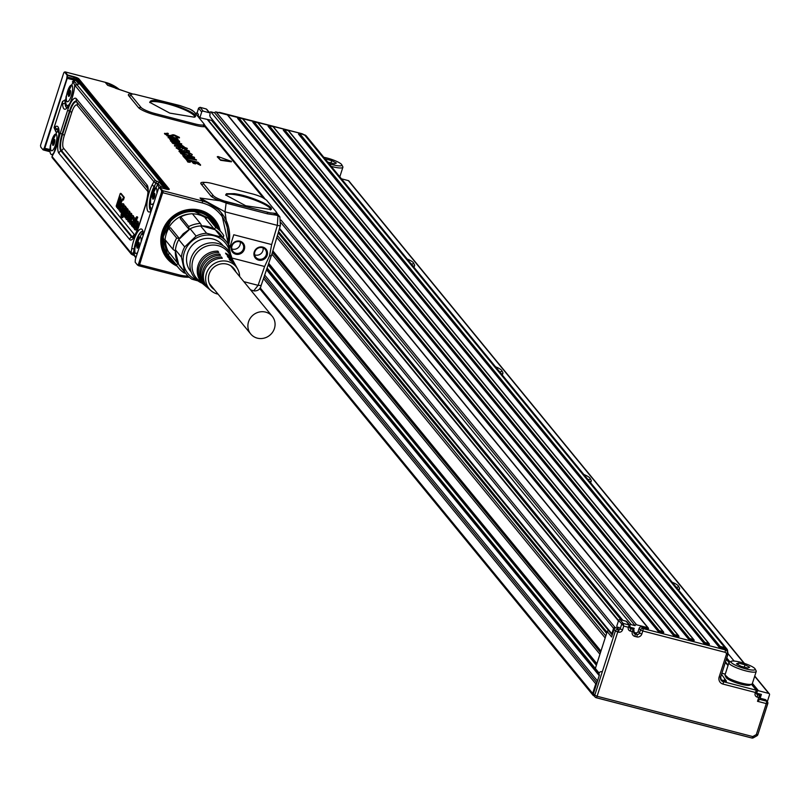 <?xml version="1.0" encoding="UTF-8"?>
<svg xmlns="http://www.w3.org/2000/svg" width="810" height="810" viewBox="0 0 810 810"><rect width="100%" height="100%" fill="white"/><g stroke="black" fill="none" stroke-linecap="round" stroke-linejoin="round"><path stroke-width="1.21" d="M211.694 219.186A28.674 26.963 140.7 0 0 211.582 219.044A28.674 26.963 140.7 0 0 203.361 212.453M162.385 246.048A28.674 26.963 140.7 0 0 167.235 255.403A28.674 26.963 140.7 0 0 167.346 255.545M200.607 211.44A28.674 26.963 -39.3 0 1 211.805 219.318A28.674 26.963 -39.3 0 1 211.977 219.53M167.63 255.889L161.929 243.152M168.277 256.669A28.674 26.963 -39.3 0 1 168.166 256.537A28.674 26.963 -39.3 0 1 171.082 219.459A28.674 26.963 -39.3 0 1 212.514 220.178A28.674 26.963 -39.3 0 1 212.625 220.31M161.625 191.869L161.393 190.178L159.165 187.464L162.962 190.775L163.053 191.697L162.82 192.729L161.625 191.869L150.063 228.369L150.721 228.572L162.506 193.337L161.342 192.922M150.721 228.572L139.806 264.019L138.642 263.635L150.063 228.369M139.806 264.019L139.715 264.688L179.273 274.924L178.514 276.078L138.874 265.781A1.64 1.012 -63.3 0 1 138.631 265.72A1.64 1.64 0 0 0 138.956 265.842L139.715 264.688L138.277 264.587L138.642 263.635M173.077 261.235L168.389 256.81L162.648 238.14L171.295 219.733A28.674 26.963 -39.3 0 1 212.736 220.452A28.674 26.963 -39.3 0 1 216.159 225.919M137.477 265.002L138.631 265.72A1.64 1.012 -63.3 0 1 138.206 264.718L137.396 264.921L135.169 262.197L135.361 259.352L158.831 187.586M138.277 264.587L137.396 264.921M162.506 193.337L162.82 192.729L202.378 202.976L202.51 201.012L200.05 198.005L219.085 210.104L221.515 213.07A40.146 37.756 -39.3 0 1 228.582 245.278M270.074 212.848L275.501 213.354L276.423 212.949L276.24 211.977L266.531 200.121L262.44 197.478A12.342 2.379 17.8 0 0 252.447 193.914L212.473 183.566A12.342 2.379 17.8 0 0 203.978 182.584A12.342 2.379 17.8 0 0 203.664 183.85L213.384 195.696A12.342 2.379 17.8 0 0 220.887 199.797L226.294 201.731L225.018 211.815L200.05 198.005L219.854 200.779L227.549 203.492A4.101 1.144 104.5 0 1 227.488 202.095L270.074 212.848L267.472 212.25L267.513 213.84L275.501 215.045A14.803 2.855 17.8 0 0 277.374 214.984L277.293 213.749M65.468 71.999L105.178 82.286L107.649 85.293L132.597 94.081M231.255 161.19L231.397 161.818L220.603 160.289L217.961 156.502L231.447 161.423L220.745 159.894M217.961 156.502L217.242 156.806L220.603 160.289M165.898 134.328L168.348 133.62M171.538 135.817L171.7 135.199M176.215 137.457L178.271 137.062L174.423 135.31L173.482 135.189L172.864 136.222L166.749 134.905L164.825 133.579L167.67 133.204L168.369 133.599L165.989 133.934L169.654 135.665A40.966 7.887 -162.2 0 1 169.695 135.675L172.996 134.733L174.575 135.057L179.385 137.346L176.053 137.832L179.293 137.74M179.385 137.346L179.425 137.923M178.18 137.528L174.312 135.705L173.391 135.584L172.773 136.617L173.482 135.189L172.864 136.222M171.507 136.779L172.773 136.617M168.105 135.898L164.673 133.954L164.653 133.296M174.595 141.051L179.577 141.871L179.536 141.183L177.643 141.396L169.634 139.077L177.906 141.051L176.56 139.907A8.191 1.579 -162.2 0 1 176.519 139.887L168.217 137.366L176.469 139.31L175.132 138.156A8.191 1.579 -162.2 0 1 175.081 138.135L172.449 137.325A8.191 1.579 17.8 0 0 172.327 137.295L167.174 135.655L177.147 138.338L176.398 138.348L178.109 139.441L177.299 139.907L179.536 141.183M169.796 139.29L171.254 140.191M177.906 141.051L176.428 140.292A8.232 1.579 17.8 0 1 176.388 140.272L168.085 137.68M175.081 138.135L174.95 138.52A8.232 1.579 17.8 0 0 175 138.54L176.469 139.31M174.95 138.52L172.338 137.71A8.161 1.569 17.8 0 0 172.216 137.68L172.327 137.295M166.921 135.786L172.216 137.68M177.208 140.251L178.018 139.826L177.299 139.907M170.556 141.041L172.996 142.044L170.718 140.677M170.444 140.737L172.814 140.474L177.177 142.732A8.191 1.579 -162.2 0 1 177.198 142.742L180.448 143.461L180.174 144.231M180.296 143.836L177.279 142.327L177.765 141.831L181.693 144.332M181.663 143.785L173.755 143.006L179.162 144.403L181.582 144.17M173.755 143.006L171.963 142.044A8.191 1.579 17.8 0 0 171.963 142.013L172.965 142.084L171.801 142.357M172.257 142.347L172.844 142.995L173.867 142.611M172.105 142.722L171.811 142.418A8.161 1.569 17.8 0 0 171.801 142.388L172.763 142.439L171.963 142.013M184.062 146.731L172.692 143.39L179.385 145.324L187.282 148.402L184.953 148.048M185.186 148.443L187.323 148.524M184.052 148.038L176.934 145.881A8.191 1.579 17.8 0 0 176.874 145.871L174.869 145.689A8.191 1.579 -162.2 0 1 174.606 145.415L183.131 147.228M183.89 148.412L176.823 146.276A8.161 1.569 17.8 0 0 176.762 146.256L175.618 146.154M174.727 145.152L174.444 145.79A8.232 1.579 17.8 0 0 174.717 146.063L175.881 146.013M186.057 151.197L186.492 151.754L186.168 150.842L187.302 150.933L186.523 149.992A8.191 1.579 -162.2 0 1 186.482 149.971L184.862 149.971L187.302 150.933M183.424 150.619L184.569 150.407L183.333 151.014L176.286 147.501M181.551 150.245L179.253 149.941L176.124 147.643M178.554 148.767L180.276 148.169M181.815 149.901L182.635 148.605L184.903 148.939L189.469 151.136L189.256 151.875L187.161 152.027L189.165 152.28L189.469 151.136M188.608 154.528L190.046 155.439L191.626 155.591L192.122 154.882L191.626 155.591L189.479 154.801L188.679 154.173L189.854 154.234L188.355 153.373L181.248 152.027M189.854 154.234L188.487 152.989L181.845 151.268L181.339 151.632L184.609 153.201L184.427 153.839L179.172 151.075L179.931 150.356L189.489 152.837L192.213 154.487L191.717 155.196L192.213 154.487M180.772 152.655L179.02 151.45L179.931 150.356M184.882 155.652L180.913 153.566L180.508 153.049L181.197 152.746L194.309 157.251L194.602 157.879L184.012 156.178L182.868 155.358L185.409 155.733L184.265 154.325L180.519 153.08M194.491 158.274L185.976 156.907M182.746 155.712L183.657 156.512M183.586 156.745L185.996 159.307M186.766 158.102L196.567 160.167M186.128 158.912L184.072 156.411L196.192 159.651L186.411 157.585L187.697 159.246L186.037 159.216L198.055 162.263L200.586 164.926L198.44 164.349L196.901 162.526L194.208 161.848L195.564 163.519L193.995 163.195L192.091 161.301L188.73 160.421L190.198 162.294L188.619 161.959L186.037 159.226L187.9 162.081L190.168 162.314M194.633 162.364L200.495 165.321M189.094 160.937L191.929 161.676L193.276 163.316L195.483 163.914M228.623 245.41L221.515 213.07A40.146 37.756 -39.3 0 0 202.51 201.012L162.962 190.775A1.64 1.012 116.7 0 0 161.656 191.686M171.963 259.878A28.269 26.578 -39.3 0 1 171.659 220.107A28.269 26.578 -39.3 0 1 215.045 224.562M137.67 265.103A1.64 1.539 140.7 0 0 137.983 265.214L138.874 265.781M162.061 190.208L161.393 190.178M159.874 187.525L166.161 189.115A4.364 0.84 17.8 0 0 169.168 188.993A1.64 1.539 140.7 0 0 167.943 189.165L77.669 79.036A3.21 0.618 17.8 0 0 74.074 77.446L66.987 75.026L67.422 76.646L44.216 148.179L49.977 149.526M66.987 75.026L64.76 72.313L63.949 72.515L65.63 72.049L63.949 72.515L65.63 72.049L63.949 72.515L63.514 73.589L40.53 145.365L40.763 147.045L42.991 149.769L50.028 151.5M43.548 150.022L42.991 149.769L44.216 148.179M111.729 86.67L113.42 87.298M220.887 199.797A4.101 1.114 -69 0 1 219.854 200.779A14.803 2.855 17.8 0 1 210.853 195.868L201.133 184.022A4.101 3.847 140.7 0 0 203.664 183.85M203.037 125.023L203.978 124.629L203.816 123.636L194.106 111.78L190.077 109.168L180.033 105.594L134.268 94.142A12.342 2.379 17.8 0 0 131.554 94.243A12.342 2.379 17.8 0 0 131.24 95.509L140.96 107.355A12.342 2.379 17.8 0 0 155.095 113.572L195.058 123.92A12.342 2.379 17.8 0 0 203.037 125.023A4.101 3.726 -97.9 0 0 204.91 126.654L204.596 125.074M132.455 94.092A4.101 3.048 95.2 0 1 132.344 94.041A14.803 2.855 17.8 0 0 128.709 95.681L138.429 107.528A14.803 2.855 17.8 0 0 155.378 114.99L195.342 125.337A14.803 2.855 17.8 0 0 204.91 126.654L206.256 128.314A4.101 3.847 -39.3 0 1 208.2 129.539L204.808 125.327M132.992 94.071L115.526 88.26M164.673 133.954L164.481 133.448M178.109 139.441L177.269 139.857M180.326 143.856L177.177 142.195M173.289 142.611L182.645 145.861M181.946 145.527L182.685 145.719M181.936 145.577L184.042 146.691M184.882 147.967L185.115 148.756M176.327 148.19L179.131 147.359L180.316 148.139L178.645 148.372L181.642 149.648L182.635 148.605M187.272 151.642L186.654 151.379M169.168 253.014A25.809 24.27 -39.3 0 1 165.453 240.165M166.323 233.665A25.809 24.27 -39.3 0 1 173.31 221.727A25.809 24.27 -39.3 0 1 190.451 213.891M192.466 213.84A25.809 24.27 -39.3 0 1 206.084 218.173M67.068 75.664L66.957 77.021M253.854 290.689L258.106 285.333L243.83 281.647M250.634 289.94L251.414 290.051M228.633 245.349L230.303 245.774L229.382 248.599M231.842 258.005L264.617 266.49L269.517 255.889L271.34 255.606L261.114 285.535C260.445 289.089 258.167 290.901 254.259 290.962M279.875 216.908L277.941 215.673L277.354 225.362L271.654 244.569L233.776 234.758L230.303 245.774M276.423 212.949L276.24 211.977M224.967 201.184L267.472 212.25M270.348 209.851C277.212 207.704 250.138 195.564 234.262 193.661L226.476 193.742L225.656 194.967L245.734 205.76L270.894 209.486M203.816 123.636L204.1 124.669M150.518 101.098L149.698 102.313L169.776 113.106L194.39 117.197C203.634 114.139 157.049 97.038 150.518 101.098M194.937 116.843L194.39 117.197M167.488 189.348L77.173 79.157L75.583 79.097L75.3 79.998M73.943 80.241L75.583 79.097M175.486 142.499A8.232 1.579 -162.2 0 1 175.456 142.469L175.608 142.094A8.191 1.579 17.8 0 0 175.638 142.125L176.469 143.319L174.616 141.406L173.117 140.869L171.872 141.396M173.117 140.869A8.191 1.579 17.8 0 1 173.087 140.869L171.953 141.011L175.456 142.681A8.191 1.579 17.8 0 1 175.507 142.692L176.57 142.975M186.654 155.125L187.434 156.077L191.474 156.745L186.634 155.186M176.428 264.88L178.109 263.463A25.809 24.27 -39.3 0 1 175.375 251.039L178.686 264.475L169.28 252.69L168.48 255.19A27.854 26.193 140.7 0 0 170.606 258.228L178.554 267.918A27.854 26.193 -39.3 0 1 176.428 264.88L168.48 255.19M176.661 238.049L179.374 238.565L183.202 233.796L190.148 228.774L178.747 239.618L179.374 238.565L170.546 227.792L168.713 228.349A27.854 26.193 140.7 0 0 165.068 239.699L173.016 249.399A27.854 26.193 -39.3 0 1 176.661 238.049L168.713 228.349M188.73 226.567L189.054 229.362L180.225 218.589L180.782 216.867L188.73 226.567A27.854 26.193 -39.3 0 1 200.333 223.428L192.375 213.729A27.854 26.193 140.7 0 0 180.782 216.867M215.814 227.428L214.225 229.119L215.227 229.726L201.811 225.899A25.809 24.27 -39.3 0 1 214.225 229.119L205.396 218.346L207.866 217.738L215.814 227.428A27.854 26.193 -39.3 0 1 221.636 232.602A27.854 26.193 -39.3 0 1 223.773 235.639L222.973 238.14M44.135 148.382L44.54 149.161L44.317 147.886M49.977 150.599L43.892 148.848M43.669 149.81L44.105 149.283A1.225 0.982 -140.9 0 1 43.72 149.111M44.854 148.058L67.24 78.347L66.703 78.185M67.007 76.596L67.686 77.082L67.291 78.246L66.795 77.882M75.31 79.198L67.686 77.082L66.845 77.639M271.654 244.569L269.517 255.889M258.623 260.111A6.966 6.551 140.7 0 0 267.189 255.282A6.966 6.551 140.7 0 0 262.805 247.101A6.966 6.551 140.7 0 0 254.067 255.413A6.966 6.551 140.7 0 0 258.623 260.111M239.962 241.188A6.966 6.551 140.7 0 0 231.407 246.017A6.966 6.551 140.7 0 0 235.781 254.198A6.966 6.551 140.7 0 0 244.519 245.896A6.966 6.551 140.7 0 0 239.962 241.188M273.932 213.405L275.501 215.045L277.941 215.673L277.374 214.984A4.101 3.746 -98.3 0 1 275.501 213.354M226.294 201.731L227.509 201.903M204.657 125.145L206.054 126.876A4.101 3.868 141.6 0 0 205.284 126.117L204.019 123.92M173.087 140.869L172.975 141.254A8.232 1.579 -162.2 0 1 172.975 141.254L175.456 142.469M189.003 156.34L187.029 155.672M185.267 272.879L184.386 273.091A27.854 26.193 -39.3 0 1 178.554 267.918M175.375 251.039L173.016 249.399M201.811 225.899L200.333 223.428M221.636 232.602L213.688 222.902A27.854 26.193 140.7 0 0 207.866 217.738M76.92 80.382L164.238 186.604L164.764 188.73M258.694 259.129A6.146 5.781 140.7 0 0 265.285 249.5A6.146 5.781 140.7 0 0 254.674 254.978A6.146 5.781 140.7 0 0 258.694 259.129M239.537 241.734A6.146 5.781 140.7 0 0 232.946 251.373A6.146 5.781 140.7 0 0 243.567 245.886A6.146 5.781 140.7 0 0 239.537 241.734M197.974 280.898L191.828 279.167A25.809 24.27 -39.3 0 1 188.224 276.281A25.809 24.27 -39.3 0 1 186.563 274.458A25.809 24.27 -39.3 0 1 184.66 271.765L181.44 257.145L175.466 249.844A25.809 24.27 -39.3 0 1 178.747 239.618L184.72 246.908L196.121 236.074L190.148 228.774A25.809 24.27 -39.3 0 1 200.596 225.939L206.58 233.239L221.201 237.026L215.227 229.726A25.809 24.27 -39.3 0 1 220.492 234.444L226.476 241.734A25.809 24.27 -39.3 0 1 228.369 244.417L230.688 254.492M186.563 274.458L180.579 267.158A25.809 24.27 -39.3 0 1 178.686 264.475L184.66 271.765M76.302 80.382L77.173 79.157M164.521 188.669L164.015 186.533L77.142 80.575L75.36 80.008M254.634 254.806A6.146 5.781 140.7 0 0 263.078 247.88M231.792 248.893A6.146 5.781 140.7 0 0 240.246 241.967M221.201 237.026A25.809 24.27 -39.3 0 1 224.805 239.912A25.809 24.27 -39.3 0 1 226.476 241.734M196.952 280.108A24.168 22.731 -39.3 0 1 189.591 275.37A24.168 22.731 -39.3 0 1 190.492 242.413A24.168 22.731 -39.3 0 1 223.854 241.309A24.168 22.731 -39.3 0 1 229.979 253.034M181.44 257.145A25.809 24.27 -39.3 0 1 184.72 246.908M196.121 236.074A25.809 24.27 -39.3 0 1 206.58 233.239M163.114 188.315L162.628 186.209L159.529 182.432L157.798 183.435L158.973 184.862A12.292 3.442 104.5 0 1 159.094 184.893A12.292 3.442 104.5 0 1 160.228 186.391A12.292 3.442 104.5 0 1 160.471 187.647M191.201 272.008A20.685 19.45 -39.3 0 1 190.725 271.461A20.685 19.45 -39.3 0 1 192.831 244.711A20.685 19.45 -39.3 0 1 222.72 245.227A20.685 19.45 -39.3 0 1 223.165 245.794M55.961 132.05L55.394 130.147L57.186 129.154L55.08 130.005M58.3 128.648A14.458 4.05 -75.5 0 0 56.923 129.063A2.045 1.863 -125.4 0 1 55.495 126.694L54.088 127.686L55.08 127.646L54.088 127.686L55.394 130.147M62.572 101.351L54.057 127.595L55.931 131.959M65.731 99.751L62.491 101.513L64.871 100.005M74.206 89.637A2.045 0.618 9.2 0 1 74.155 89.434A2.045 0.618 9.2 0 1 74.267 89.272A16.504 4.627 -75.5 0 1 67.726 107.193A16.504 4.627 -75.5 0 1 62.643 104.409A2.045 1.468 -3 0 1 65.134 103.467L65.711 100.237M72.637 81.77L75.775 80.271L78.874 84.048A1.438 1.347 140.7 0 0 77.578 84.392M78.874 84.048L77.031 84.291M77.264 84.341L77.001 84.28A1.438 0.547 -78.5 0 0 76.889 84.23A1.438 0.547 -78.5 0 0 76.727 84.25M154.771 186.634A1.225 0.78 28.5 0 0 154.447 186.492L156.583 181.086L155.844 183.323L153.9 181.713A1.438 1.347 -39.3 0 1 155.621 180.711L76.626 84.351L74.874 85.526M151.075 210.377A14.438 4.05 104.5 0 1 149.678 206.53A14.438 4.05 -75.5 0 1 154.447 186.492L154.183 186.401A14.458 4.05 -75.5 0 0 149.404 206.479A14.458 4.05 -75.5 0 0 151.055 210.438A2.045 1.863 54.6 0 0 150.468 211.521A16.504 4.627 -75.5 0 1 146.954 203.836A16.504 4.627 -75.5 0 1 152.371 184.538A2.045 1.306 28.5 0 0 154.183 186.401L155.844 183.323L157.798 183.435L157.231 184.467M134.247 253.611L133.427 253.165L132.627 254.907L131.281 254.107L132.901 254.988L134.531 248.994M131.919 254.532L131.058 252.862L133.427 253.165L134.116 248.903A2.045 0.618 -170.8 0 0 131.686 248.943L131.058 252.862L52.063 156.502A1.438 1.347 -39.3 0 0 52.285 157.758L52.113 156.107L53.592 153.677A16.504 4.627 -75.5 0 0 58.998 134.379A16.504 4.627 -75.5 0 0 55.495 126.694M52.417 155.834L53.693 153.191A2.045 1.306 -151.5 0 1 54.017 152.857M221.555 243.931A20.685 19.45 -39.3 0 1 222.082 244.772M190.411 270.742A20.685 19.45 -39.3 0 1 189.682 270.054M74.722 82.093A12.292 3.442 104.5 0 1 74.844 82.114A12.292 3.442 104.5 0 1 75.968 83.612A12.292 3.442 104.5 0 1 76.099 84.189M58.928 133.265L57.591 130.714L50.412 145.273A12.292 3.442 -75.5 0 0 51.425 154.507A12.292 3.442 -75.5 0 0 53.835 152.928M74.763 85.627L73.315 81.719L66.147 96.289A12.292 3.442 -75.5 0 0 67.159 105.513A12.292 3.442 -75.5 0 0 69.569 103.943M158.963 187.444L157.575 184.498L150.407 199.068A12.292 3.442 -75.5 0 0 151.419 208.291A12.292 3.442 -75.5 0 0 151.733 208.322M143.066 235.335L141.841 233.482L134.673 248.052A12.292 3.442 -75.5 0 0 135.685 257.276A12.292 3.442 -75.5 0 0 136.009 257.307M50.878 144.281A8.606 2.41 104.5 0 1 55.12 134.268A8.606 2.41 104.5 0 1 56.609 140.545A8.606 2.41 104.5 0 1 52.366 150.549A8.606 2.41 104.5 0 1 50.878 144.281M66.612 95.286A8.606 2.41 104.5 0 1 70.855 85.283A8.606 2.41 104.5 0 1 72.343 91.55A8.606 2.41 104.5 0 1 68.101 101.554A8.606 2.41 104.5 0 1 66.612 95.286M153.343 203.32A8.606 2.41 104.5 0 1 150.873 198.065A8.606 2.41 104.5 0 1 154.75 188.355A8.606 2.41 104.5 0 1 156.846 192.395M137.609 252.305A8.606 2.41 104.5 0 1 135.138 247.05A8.606 2.41 104.5 0 1 139.016 237.34A8.606 2.41 104.5 0 1 141.122 241.39M202.115 283.186A21.708 20.412 -39.3 0 1 196.557 249.419A21.708 20.412 -39.3 0 1 217.698 243.456A21.708 20.412 -39.3 0 1 231.984 258.694M53.085 141.598A3.068 0.861 -75.5 0 0 52.974 145.385A3.068 0.861 -75.5 0 0 54.412 143.218A3.068 0.861 -75.5 0 0 54.513 139.431A3.068 0.861 -75.5 0 0 53.085 141.598M68.809 92.613A3.068 0.861 -75.5 0 0 68.708 96.39A3.068 0.861 -75.5 0 0 70.136 94.223A3.068 0.861 -75.5 0 0 70.247 90.447A3.068 0.861 -75.5 0 0 68.809 92.613M153.07 195.392A3.068 0.861 -75.5 0 0 152.969 199.169A3.068 0.861 -75.5 0 0 154.396 197.002A3.068 0.861 -75.5 0 0 154.507 193.225A3.068 0.861 -75.5 0 0 153.07 195.392M137.346 244.377A3.068 0.861 -75.5 0 0 137.234 248.164A3.068 0.861 -75.5 0 0 138.672 245.997A3.068 0.861 -75.5 0 0 138.773 242.21A3.068 0.861 -75.5 0 0 137.346 244.377M203.907 284.675A19.308 18.154 -39.3 0 1 203.371 284.239L198.531 280.169A20.483 19.258 -39.3 0 1 198.268 251.302A20.483 19.258 -39.3 0 1 229.736 254.593L232.774 260.132A19.308 18.154 -39.3 0 1 233.098 260.749M54.685 139.563A3.068 0.861 -75.5 0 0 54.017 140.373A3.068 0.861 -75.5 0 0 53.46 141.699A3.068 0.861 -75.5 0 0 53.095 143.238A3.068 0.861 -75.5 0 0 53.187 145.355L53.885 140.839L54.807 141.082M123.727 213.799L123.11 213.455A2.41 0.678 104.5 0 1 123.009 213.607A2.177 0.607 104.5 0 1 122.836 213.83A2.389 0.668 104.5 0 1 122.674 213.951A3.503 0.982 104.5 0 1 122.523 213.992A3.361 0.942 104.5 0 1 122.411 213.972A3.361 0.942 104.5 0 1 122.381 213.961A3.523 0.992 104.5 0 1 122.259 213.86A4.668 1.306 104.5 0 1 122.158 213.688A3.665 1.023 104.5 0 1 122.067 213.445A3.007 0.84 104.5 0 1 122.016 213.131A3.311 0.931 104.5 0 1 121.996 212.787A3.007 0.84 104.5 0 1 122.006 212.412A3.007 0.84 104.5 0 1 122.047 211.987A3.483 0.982 104.5 0 1 122.118 211.531A3.736 1.053 104.5 0 1 122.199 211.056A4.253 1.195 104.5 0 1 122.31 210.57A6.024 1.691 104.5 0 1 122.523 209.78A6.763 1.893 104.5 0 1 122.755 209A5.407 1.519 104.5 0 1 122.918 208.514A5.164 1.448 104.5 0 1 123.09 208.048A5.133 1.438 104.5 0 1 123.272 207.603A4.465 1.255 104.5 0 1 123.454 207.218A4.03 1.124 104.5 0 1 123.636 206.864A3.847 1.073 104.5 0 1 123.819 206.55A3.311 0.931 104.5 0 1 123.991 206.297A3.26 0.911 104.5 0 1 124.173 206.115A3.503 0.982 104.5 0 1 124.335 205.993A2.977 0.83 104.5 0 1 124.497 205.942A3.341 0.931 104.5 0 1 124.558 205.942A3.341 0.931 104.5 0 1 124.639 205.973A4.05 1.134 104.5 0 1 124.77 206.084A3.949 1.104 104.5 0 1 124.861 206.236A3.21 0.901 104.5 0 1 124.942 206.459A2.794 0.78 104.5 0 1 124.983 206.742A2.147 0.597 104.5 0 1 124.993 207.107A2.46 0.689 104.5 0 1 124.963 207.532A3.189 0.891 104.5 0 1 124.932 207.775L125.975 207.178M126.046 207.188L126.309 208.038M122.259 217.596A6.166 1.731 -75.5 0 0 122.32 217.627A6.166 1.731 -75.5 0 0 122.381 217.637A3.817 1.073 -75.5 0 0 122.614 217.617A4.495 1.255 -75.5 0 0 122.887 217.424A2.977 0.83 -75.5 0 0 123.191 217.06A3.24 0.911 -75.5 0 0 123.363 216.776A2.845 0.8 -75.5 0 0 123.525 216.452A2.734 0.769 -75.5 0 0 123.687 216.067A7.017 1.964 -75.5 0 0 123.727 215.966M125.337 207.077L123.373 214.832A4.576 1.286 104.5 0 1 123.191 215.359A6.946 1.944 104.5 0 1 122.998 215.865A2.663 0.749 104.5 0 1 122.836 216.23A2.774 0.78 104.5 0 1 122.674 216.553A3.179 0.891 104.5 0 1 122.502 216.837A2.916 0.82 104.5 0 1 122.219 217.181A4.425 1.245 104.5 0 1 121.945 217.374A3.756 1.053 104.5 0 1 121.713 217.404A6.105 1.711 104.5 0 1 121.652 217.384A6.105 1.711 104.5 0 1 121.51 217.303A8.88 2.491 104.5 0 1 121.328 217.131A5.113 1.428 104.5 0 1 121.206 216.928A5.619 1.579 104.5 0 1 121.105 216.655A4.222 1.185 104.5 0 1 121.034 216.321A3.797 1.063 104.5 0 1 121.004 215.905A2.946 0.82 104.5 0 1 120.994 215.602A2.815 0.79 104.5 0 1 121.024 215.268A2.916 0.82 104.5 0 1 121.065 214.903A2.147 0.607 104.5 0 1 121.125 214.498A2.369 0.668 104.5 0 1 121.186 214.225L122.158 213.911L121.429 213.779L121.773 214.539A1.843 0.516 -75.5 0 0 121.753 214.62L121.703 215.257A2.005 0.567 -75.5 0 0 121.733 215.48A2.228 0.628 -75.5 0 0 121.783 215.652A2.714 0.759 -75.5 0 0 121.854 215.774A2.835 0.79 -75.5 0 0 121.925 215.845A2.086 0.587 -75.5 0 0 121.996 215.875A2.086 0.587 -75.5 0 0 122.016 215.875L122.34 215.612A1.934 0.547 -75.5 0 0 122.452 215.409A2.015 0.567 -75.5 0 0 122.563 215.177A2.248 0.628 -75.5 0 0 122.674 214.913A2.663 0.749 -75.5 0 0 122.776 214.64A3.149 0.881 -75.5 0 0 122.857 214.377A8.191 2.298 104.5 0 1 122.887 214.296L123.13 213.536M122.158 213.911L122.411 215.389A1.944 0.547 -75.5 0 0 122.411 215.47M125.702 207.117A2.207 0.618 -75.5 0 0 125.692 206.874A2.855 0.8 -75.5 0 0 125.651 206.58A3.28 0.921 -75.5 0 0 125.57 206.358A4.02 1.124 -75.5 0 0 125.469 206.196A4.111 1.154 -75.5 0 0 125.347 206.084A3.402 0.952 -75.5 0 0 125.256 206.054A3.402 0.952 -75.5 0 0 125.196 206.054L124.608 205.953M120.68 197.387L119.313 201.649L119.941 202.024M120.234 196.84L116.63 207.309L117.389 207.502M117.298 207.552L116.164 206.175L120.174 193.701L121.044 193.509M121.105 193.519L124.234 197.326L123.373 200.08L122.107 199.128M120.882 203.776L121.581 203.978L120.892 203.472L118.999 209.638L118.483 208.808L122.563 199.675M119.991 201.781L119.343 201.862M118.624 208.484L119.323 205.345M117.733 208.636L118.493 208.798M121.591 203.594L120.923 203.604M121.581 203.978L119.708 209.831L118.817 209.952M121.54 211.926L120.933 211.653A3.149 0.881 104.5 0 1 120.811 211.785A2.916 0.82 104.5 0 1 120.639 211.926A3.037 0.85 104.5 0 1 120.477 211.977A5.245 1.468 104.5 0 1 120.336 211.967A5.143 1.438 104.5 0 1 120.305 211.957A5.143 1.438 104.5 0 1 120.204 211.896A5.245 1.468 104.5 0 1 120.082 211.785A4.485 1.255 104.5 0 1 119.971 211.612A3.807 1.063 104.5 0 1 119.89 211.359A2.835 0.8 104.5 0 1 119.85 211.167A2.521 0.709 104.5 0 1 119.829 210.954A2.389 0.668 104.5 0 1 119.829 210.701A2.066 0.577 104.5 0 1 119.84 210.428A2.066 0.577 104.5 0 1 119.88 210.124A2.268 0.638 104.5 0 1 119.931 209.82A2.248 0.628 104.5 0 1 120.052 209.263A3.179 0.891 104.5 0 1 120.467 208.018A1.843 0.516 104.5 0 1 120.67 207.603A2.349 0.658 104.5 0 1 120.741 207.481A2.055 0.577 104.5 0 1 120.862 207.299A1.984 0.557 104.5 0 1 120.984 207.168A2.724 0.759 104.5 0 1 121.146 207.056A3.139 0.881 104.5 0 1 121.297 207.026A9.811 2.754 104.5 0 1 121.399 207.036A9.811 2.754 104.5 0 1 121.449 207.046A9.457 2.653 104.5 0 1 121.581 207.087L122.29 207.208A18.407 5.164 -75.5 0 0 122.29 207.208A9.518 2.673 -75.5 0 0 122.148 207.157A9.872 2.764 -75.5 0 0 122.097 207.147A9.872 2.764 -75.5 0 0 122.057 207.147M121.581 207.087A18.336 5.143 104.5 0 1 121.713 207.157A17.101 4.799 104.5 0 1 121.844 207.238A7.381 2.066 -75.5 0 0 121.956 207.299A5.143 1.438 -75.5 0 0 122.057 207.33A5.143 1.438 -75.5 0 0 122.077 207.34A2.025 0.567 -75.5 0 0 122.178 207.319L122.523 206.722A1.893 0.526 -75.5 0 0 122.563 206.59L121.5 205.021A2.673 0.749 104.5 0 1 121.642 204.697A2.177 0.607 104.5 0 1 121.814 204.363A2.845 0.8 104.5 0 1 121.966 204.12A2.693 0.759 104.5 0 1 122.118 203.938A2.805 0.79 104.5 0 1 122.259 203.806A3.645 1.023 104.5 0 1 122.411 203.725A3.908 1.093 104.5 0 1 122.543 203.685A4.384 1.235 104.5 0 1 122.634 203.695A4.384 1.235 104.5 0 1 122.664 203.695A7.128 1.995 104.5 0 1 122.847 203.786A6.996 1.964 104.5 0 1 123.009 203.938A9.102 2.551 104.5 0 1 123.14 204.12A9.659 2.703 104.5 0 1 123.252 204.353A4.232 1.185 104.5 0 1 123.343 204.626A3.665 1.023 104.5 0 1 123.403 204.991A2.481 0.699 104.5 0 1 123.424 205.254A2.268 0.638 104.5 0 1 123.414 205.558A2.319 0.648 104.5 0 1 123.373 205.882L123.312 206.287A2.015 0.567 104.5 0 1 123.211 206.712A2.845 0.8 104.5 0 1 123.09 207.117L121.783 211.177A9.376 2.632 -75.5 0 0 121.621 211.683A8.211 2.298 -75.5 0 0 121.47 212.2A3.412 0.952 -75.5 0 0 121.409 212.433L120.872 212.017A3.361 0.942 104.5 0 1 120.923 211.845A3.402 0.952 -75.5 0 1 120.943 211.734L120.943 211.734M122.421 206.266L121.753 206.034L122.624 206.023M124.062 206.226L124.082 206.044A2.379 0.668 -75.5 0 0 124.122 205.7A2.339 0.658 -75.5 0 0 124.132 205.386A2.541 0.709 -75.5 0 0 124.112 205.112A3.726 1.043 -75.5 0 0 124.051 204.758A4.303 1.205 -75.5 0 0 123.96 204.474A9.72 2.724 -75.5 0 0 123.839 204.242A9.173 2.572 -75.5 0 0 123.707 204.049A7.057 1.974 -75.5 0 0 123.545 203.897A7.189 2.015 -75.5 0 0 123.373 203.816A4.455 1.245 -75.5 0 0 123.333 203.806A4.455 1.245 -75.5 0 0 123.292 203.796M121.844 213.07L121.176 212.838L122.006 212.919M127.939 211.38A2.734 0.769 -75.5 0 0 128.01 211.005A2.43 0.678 -75.5 0 0 128.071 210.63A2.076 0.587 -75.5 0 0 128.101 210.286A2.268 0.638 -75.5 0 0 128.101 209.972A2.734 0.769 -75.5 0 0 128.081 209.709A2.825 0.79 -75.5 0 0 128.02 209.436A4.182 1.174 -75.5 0 0 127.929 209.223A5.791 1.62 -75.5 0 0 127.828 209.071A3.22 0.901 -75.5 0 0 127.707 208.97A3.28 0.921 -75.5 0 0 127.646 208.95A3.28 0.921 -75.5 0 0 127.575 208.95M126.218 209.456L126.218 209.456A3.037 0.85 104.5 0 1 126.35 209.263A2.551 0.719 104.5 0 1 126.542 209.02A2.491 0.699 104.5 0 1 126.714 208.889A3.564 1.002 104.5 0 1 126.866 208.838A3.21 0.901 104.5 0 1 126.947 208.838A3.21 0.901 104.5 0 1 127.008 208.858A3.159 0.881 104.5 0 1 127.119 208.95A5.721 1.6 104.5 0 1 127.221 209.101A4.121 1.154 104.5 0 1 127.312 209.314A2.764 0.78 104.5 0 1 127.372 209.577A2.673 0.749 104.5 0 1 127.393 209.841A2.197 0.618 104.5 0 1 127.393 210.134A2.015 0.567 104.5 0 1 127.362 210.478A2.359 0.658 104.5 0 1 127.312 210.843A2.663 0.749 104.5 0 1 127.231 211.228A3.22 0.901 104.5 0 1 127.14 211.612A5.964 1.671 104.5 0 1 126.957 212.291A7.715 2.167 104.5 0 1 126.745 212.969L125.125 217.657L125.935 217.789M126.542 211.045L126.522 211.096A2.319 0.648 -75.5 0 0 126.39 211.39A3.513 0.982 -75.5 0 0 126.259 211.724A5.042 1.417 -75.5 0 0 126.137 212.058A6.682 1.873 -75.5 0 0 126.026 212.412L124.851 216.078L123.96 216.209M125.793 217.9L124.811 217.282L126.127 212.757A5.832 1.63 -75.5 0 0 126.218 212.453A4.506 1.266 -75.5 0 0 126.309 212.149A3.311 0.931 -75.5 0 0 126.39 211.845A2.288 0.638 -75.5 0 0 126.461 211.531L126.481 210.539A2.319 0.648 -75.5 0 0 126.421 210.458A2.764 0.78 -75.5 0 0 126.36 210.387A2.025 0.567 -75.5 0 0 126.32 210.367A2.025 0.567 -75.5 0 0 126.279 210.357L125.823 210.873A2.379 0.668 -75.5 0 0 125.692 211.187A3.584 1.002 -75.5 0 0 125.56 211.521A5.103 1.428 -75.5 0 0 125.439 211.866A6.743 1.893 -75.5 0 0 125.327 212.22L124.153 215.885L123.657 215.288L125.884 208.322L126.765 208.13M126.968 209.385L126.208 209.375L126.117 208.028L127.109 208.869M127.545 215.916A3.23 0.901 -75.5 0 0 127.504 216.088A2.44 0.678 -75.5 0 0 127.423 216.422L127.352 217.485A1.984 0.557 -75.5 0 0 127.352 217.515M127.575 217.293L128.274 217.404L127.545 217.272L127.697 218.275A4.738 1.326 104.5 0 1 127.565 218.548A3.908 1.093 104.5 0 1 127.362 218.892A3.24 0.911 104.5 0 1 127.17 219.166A2.916 0.82 104.5 0 1 126.978 219.358A3.726 1.043 104.5 0 1 126.816 219.48A3.928 1.104 104.5 0 1 126.654 219.52A4.333 1.215 104.5 0 1 126.512 219.51A5.002 1.397 104.5 0 1 126.492 219.5A5.002 1.397 104.5 0 1 126.38 219.439A5.761 1.61 104.5 0 1 126.269 219.328A5.65 1.579 104.5 0 1 126.147 219.145A4.759 1.337 104.5 0 1 126.046 218.892A4.182 1.174 104.5 0 1 125.975 218.568A4.05 1.134 104.5 0 1 125.945 218.224A3.635 1.023 104.5 0 1 125.935 217.819A3.544 0.992 104.5 0 1 125.955 217.374A3.827 1.073 104.5 0 1 126.006 216.888A3.989 1.114 104.5 0 1 126.087 216.381A4.455 1.245 104.5 0 1 126.188 215.855A4.587 1.286 104.5 0 1 126.33 215.268A5.052 1.417 104.5 0 1 126.481 214.69A5.822 1.63 104.5 0 1 126.664 214.123A5.356 1.498 104.5 0 1 126.846 213.577A4.83 1.357 104.5 0 1 127.038 213.05A4.576 1.286 104.5 0 1 127.251 212.574A4.425 1.235 104.5 0 1 127.443 212.159A4.03 1.134 104.5 0 1 127.656 211.795A3.949 1.104 104.5 0 1 127.858 211.491A4.02 1.124 104.5 0 1 128.051 211.258A4.04 1.134 104.5 0 1 128.243 211.086A4.374 1.225 104.5 0 1 128.425 210.985A3.959 1.114 104.5 0 1 128.608 210.944A4.283 1.205 104.5 0 1 128.638 210.954A4.283 1.205 104.5 0 1 128.76 210.995A4.941 1.387 104.5 0 1 128.901 211.116A4.911 1.377 104.5 0 1 129.023 211.329A3.949 1.104 104.5 0 1 129.124 211.612A3.412 0.952 104.5 0 1 129.175 211.997A3.959 1.114 104.5 0 1 129.195 212.402A3.635 1.023 104.5 0 1 129.175 212.868A3.675 1.033 104.5 0 1 129.124 213.374A4.344 1.215 104.5 0 1 129.043 213.911A4.485 1.255 104.5 0 1 128.942 214.478A4.951 1.387 104.5 0 1 128.81 215.045A5.64 1.579 104.5 0 1 128.648 215.642A5.852 1.64 104.5 0 1 128.476 216.24A6.338 1.782 104.5 0 1 128.425 216.402L127.008 215.257M128.274 217.404L128.537 218.022M127.15 219.733A5.062 1.417 -75.5 0 0 127.16 219.743A4.404 1.235 -75.5 0 0 127.322 219.763A3.989 1.114 -75.5 0 0 127.484 219.712A3.797 1.063 -75.5 0 0 127.656 219.601A2.987 0.84 -75.5 0 0 127.818 219.439M129.843 213.475A3.736 1.053 -75.5 0 0 129.883 213.01A3.706 1.033 -75.5 0 0 129.904 212.544A4.02 1.124 -75.5 0 0 129.883 212.129A3.473 0.972 -75.5 0 0 129.833 211.744A4.01 1.124 -75.5 0 0 129.732 211.451A4.981 1.397 -75.5 0 0 129.6 211.238A5.002 1.407 -75.5 0 0 129.468 211.116A4.344 1.215 -75.5 0 0 129.337 211.066A4.344 1.215 -75.5 0 0 129.306 211.066L128.679 210.965M128.861 216.938L128.213 216.715L128.861 216.938M128.557 218.771L129.256 218.943L128.263 217.981L128.466 219.834A1.914 0.537 -75.5 0 0 128.486 219.966A2.531 0.709 -75.5 0 0 128.537 220.107A2.703 0.759 -75.5 0 0 128.608 220.209A2.238 0.628 -75.5 0 0 128.668 220.259A2.693 0.759 -75.5 0 0 128.729 220.29A1.863 0.526 -75.5 0 0 128.739 220.29A1.863 0.526 -75.5 0 0 128.81 220.29L129.347 218.821A1.914 0.537 -75.5 0 0 129.337 218.71A8.07 2.268 -75.5 0 0 129.256 218.346A16.028 4.495 -75.5 0 0 129.175 218.022A23.318 6.541 -75.5 0 0 129.084 217.748A8.191 2.298 104.5 0 1 129.053 217.657A11.411 3.2 104.5 0 1 129.003 217.475A11.148 3.129 104.5 0 1 128.942 217.212A3.645 1.023 104.5 0 1 128.901 216.938A3.098 0.871 104.5 0 1 128.881 216.614A2.035 0.567 104.5 0 1 128.891 216.381A1.924 0.537 104.5 0 1 128.911 216.128A1.995 0.557 104.5 0 1 128.942 215.865L129.084 215.247A2.319 0.648 104.5 0 1 129.175 214.944A3.534 0.992 104.5 0 1 129.316 214.518A2.551 0.719 104.5 0 1 129.468 214.123A1.944 0.547 104.5 0 1 129.64 213.789A2.44 0.689 104.5 0 1 129.782 213.546A2.268 0.638 104.5 0 1 129.924 213.364A2.369 0.668 104.5 0 1 130.066 213.243A3.351 0.942 104.5 0 1 130.197 213.172A3.615 1.012 104.5 0 1 130.319 213.141A4.07 1.144 104.5 0 1 130.39 213.141A4.07 1.144 104.5 0 1 130.44 213.151A7.057 1.974 104.5 0 1 130.612 213.243A7.33 2.055 104.5 0 1 130.764 213.394A6.834 1.914 104.5 0 1 130.896 213.597A6.429 1.802 104.5 0 1 131.007 213.86A3.939 1.104 104.5 0 1 131.058 214.053A3.463 0.972 104.5 0 1 131.098 214.296A3.2 0.901 104.5 0 1 131.119 214.569A2.582 0.719 104.5 0 1 131.119 214.863A2.562 0.719 104.5 0 1 131.098 215.197A2.784 0.78 104.5 0 1 131.058 215.541A2.197 0.618 104.5 0 1 130.977 215.976A2.764 0.78 104.5 0 1 130.906 216.3L130.39 215.895M129.256 218.943L129.154 219.854M131.726 215.936A2.258 0.638 -75.5 0 0 131.767 215.703A2.845 0.8 -75.5 0 0 131.807 215.339A2.632 0.739 -75.5 0 0 131.827 215.004A2.643 0.739 -75.5 0 0 131.827 214.701A3.26 0.911 -75.5 0 0 131.807 214.417A3.534 0.992 -75.5 0 0 131.767 214.184A3.999 1.124 -75.5 0 0 131.716 213.982A6.49 1.823 -75.5 0 0 131.605 213.719A6.905 1.934 -75.5 0 0 131.463 213.506A7.401 2.076 -75.5 0 0 131.311 213.364A7.128 1.995 -75.5 0 0 131.139 213.273A4.141 1.164 -75.5 0 0 131.088 213.263A4.141 1.164 -75.5 0 0 131.038 213.253M130.451 215.5L130.451 215.308A1.944 0.547 -75.5 0 0 130.41 215.085A2.278 0.638 -75.5 0 0 130.359 214.923A2.855 0.8 -75.5 0 0 130.288 214.812A3.513 0.982 -75.5 0 0 130.238 214.761A4.263 1.195 -75.5 0 0 130.187 214.721L129.681 215.966A2.147 0.597 -75.5 0 0 129.711 216.169A6.267 1.762 -75.5 0 0 129.762 216.391A8.738 2.45 -75.5 0 0 129.823 216.594A35.772 10.034 104.5 0 1 129.894 216.817A43.618 12.231 104.5 0 1 129.965 217.04A9.943 2.784 104.5 0 1 130.035 217.293A9.457 2.653 104.5 0 1 130.096 217.556A3.503 0.982 104.5 0 1 130.137 217.839A3.007 0.84 104.5 0 1 130.147 218.173A2.126 0.597 104.5 0 1 130.147 218.416A2.035 0.567 104.5 0 1 130.116 218.68A2.126 0.597 104.5 0 1 130.076 218.953L130.015 219.277A1.954 0.547 104.5 0 1 129.934 219.601A2.592 0.729 104.5 0 1 129.833 219.925A3.544 0.992 104.5 0 1 129.691 220.36A2.673 0.749 104.5 0 1 129.519 220.776A2.157 0.607 104.5 0 1 129.347 221.13A2.805 0.79 104.5 0 1 129.195 221.383A2.602 0.729 104.5 0 1 129.043 221.596A2.653 0.749 104.5 0 1 128.891 221.737A3.24 0.911 104.5 0 1 128.749 221.839A3.513 0.982 104.5 0 1 128.618 221.869A4.01 1.124 104.5 0 1 128.486 221.859A7.057 1.974 104.5 0 1 128.446 221.849A7.057 1.974 104.5 0 1 128.304 221.778A7.199 2.015 104.5 0 1 128.152 221.626A7.067 1.984 104.5 0 1 128 221.403A6.834 1.914 104.5 0 1 127.889 221.12A4.232 1.185 104.5 0 1 127.828 220.897A3.716 1.043 104.5 0 1 127.788 220.634A3.422 0.962 104.5 0 1 127.767 220.34A2.784 0.78 104.5 0 1 127.767 220.016A2.724 0.759 104.5 0 1 127.788 219.652A2.916 0.82 104.5 0 1 127.838 219.267A2.258 0.638 104.5 0 1 127.929 218.801A2.825 0.79 104.5 0 1 128.031 218.376L128.993 218.113M130.461 216.493A6.207 1.741 -75.5 0 0 130.471 216.513A8.677 2.43 -75.5 0 0 130.531 216.715L129.823 216.594M130.096 217.556L130.805 217.677A9.528 2.673 -75.5 0 0 130.744 217.414A10.014 2.805 -75.5 0 0 130.673 217.161A43.679 12.241 -75.5 0 0 130.602 216.938A35.842 10.044 -75.5 0 0 130.531 216.715M129.084 222.072A7.118 1.995 -75.5 0 0 129.124 222.092A4.08 1.144 -75.5 0 0 129.286 222.112A3.574 1.002 -75.5 0 0 129.418 222.072A3.301 0.921 -75.5 0 0 129.57 221.981A2.724 0.759 -75.5 0 0 129.721 221.829A2.663 0.749 -75.5 0 0 129.742 221.808M128.446 221.849L129.124 222.092A7.118 1.995 -75.5 0 0 129.154 222.102L128.486 221.859M132.293 217.89A2.025 0.567 -75.5 0 0 132.232 217.991A2.643 0.739 -75.5 0 0 132.07 218.325A2.875 0.81 -75.5 0 0 131.909 218.7A4.769 1.337 -75.5 0 0 131.757 219.115A4.597 1.286 -75.5 0 0 131.615 219.54A4.333 1.215 -75.5 0 0 131.483 219.976A4.637 1.296 -75.5 0 0 131.362 220.421A3.017 0.84 -75.5 0 0 131.26 220.846A2.622 0.729 -75.5 0 0 131.179 221.272L131.119 221.768A1.823 0.506 -75.5 0 0 131.119 221.93A2.147 0.597 -75.5 0 0 131.281 221.596A2.845 0.8 -75.5 0 0 131.321 221.505L131.726 222.284A5.437 1.519 104.5 0 1 131.716 222.294A4.394 1.235 104.5 0 1 131.514 222.77A3.777 1.053 104.5 0 1 131.301 223.185A3.321 0.931 104.5 0 1 131.088 223.55A3.25 0.911 104.5 0 1 130.876 223.813A3.584 1.002 104.5 0 1 130.673 223.995A3.696 1.033 104.5 0 1 130.481 224.097A4.101 1.154 104.5 0 1 130.309 224.107A4.86 1.357 104.5 0 1 130.248 224.086A4.86 1.357 104.5 0 1 130.157 224.036A5.751 1.61 104.5 0 1 130.025 223.914A5.194 1.458 104.5 0 1 129.904 223.732A4.526 1.266 104.5 0 1 129.813 223.479A4.182 1.174 104.5 0 1 129.752 223.165A4.202 1.174 104.5 0 1 129.711 222.821A3.756 1.053 104.5 0 1 129.701 222.436A3.625 1.012 104.5 0 1 129.721 221.991A3.827 1.073 104.5 0 1 129.772 221.525A3.949 1.104 104.5 0 1 129.843 221.019A4.364 1.225 104.5 0 1 129.944 220.512A4.283 1.205 104.5 0 1 130.076 219.945A4.647 1.306 104.5 0 1 130.228 219.378A5.306 1.488 104.5 0 1 130.39 218.821A6.237 1.752 104.5 0 1 130.582 218.265A5.528 1.549 104.5 0 1 130.785 217.718A5.103 1.428 104.5 0 1 130.997 217.212A4.465 1.255 104.5 0 1 131.2 216.786A3.999 1.124 104.5 0 1 131.402 216.412A3.847 1.073 104.5 0 1 131.605 216.088A3.706 1.043 104.5 0 1 131.807 215.845A3.746 1.053 104.5 0 1 132 215.662A4.111 1.154 104.5 0 1 132.182 215.561A3.939 1.104 104.5 0 1 132.364 215.531A4.546 1.276 104.5 0 1 132.384 215.531A4.546 1.276 104.5 0 1 132.526 215.592A5.508 1.539 104.5 0 1 132.668 215.723A5.427 1.519 104.5 0 1 132.81 215.956A5.113 1.438 104.5 0 1 132.921 216.28A4.131 1.154 104.5 0 1 132.972 216.523A3.777 1.053 104.5 0 1 133.002 216.817A3.645 1.023 104.5 0 1 133.012 217.151A3.179 0.891 104.5 0 1 132.992 217.505A3.098 0.871 104.5 0 1 132.962 217.89A3.28 0.921 104.5 0 1 132.901 218.305A2.703 0.759 104.5 0 1 132.81 218.771A3.129 0.871 104.5 0 1 132.719 219.186L132.162 218.801A1.944 0.547 -75.5 0 0 132.222 218.518L132.253 217.556A1.974 0.557 -75.5 0 0 132.212 217.424A2.632 0.739 -75.5 0 0 132.151 217.333A2.096 0.587 -75.5 0 0 132.07 217.262L131.878 217.323A2.005 0.557 -75.5 0 0 131.767 217.434A1.954 0.547 -75.5 0 0 131.665 217.576A2.086 0.587 -75.5 0 0 131.554 217.769A2.703 0.759 -75.5 0 0 131.382 218.103A2.936 0.82 -75.5 0 0 131.22 218.498A4.83 1.357 -75.5 0 0 131.058 218.913A4.657 1.306 -75.5 0 0 130.916 219.348A4.404 1.235 -75.5 0 0 130.774 219.793A4.698 1.316 -75.5 0 0 130.653 220.239A3.078 0.861 -75.5 0 0 130.552 220.674A2.683 0.749 -75.5 0 0 130.471 221.11A1.843 0.516 -75.5 0 0 130.43 221.373L130.41 221.626A1.883 0.526 -75.5 0 0 130.41 221.849L130.471 222.203A2.055 0.577 -75.5 0 0 130.531 222.315A2.622 0.739 -75.5 0 0 130.602 222.365A2.045 0.577 -75.5 0 0 130.663 222.396A2.045 0.577 -75.5 0 0 130.673 222.396L130.947 222.213A1.853 0.516 -75.5 0 0 131.119 221.94M131.514 221.302L132.151 221.413M132.222 221.424L132.344 221.565A2.055 0.577 104.5 0 1 132.445 221.424A1.984 0.557 104.5 0 1 132.556 221.292A2.724 0.759 104.5 0 1 132.729 221.181A3.139 0.881 104.5 0 1 132.881 221.15A9.811 2.754 104.5 0 1 132.982 221.16A9.811 2.754 104.5 0 1 133.022 221.17A9.457 2.653 104.5 0 1 133.164 221.211A18.336 5.143 104.5 0 1 133.296 221.282A17.101 4.799 104.5 0 1 133.427 221.363A7.381 2.066 -75.5 0 0 133.539 221.424A5.143 1.438 -75.5 0 0 133.64 221.454A5.143 1.438 -75.5 0 0 133.66 221.464A2.025 0.567 -75.5 0 0 133.761 221.444L134.106 220.846A1.893 0.526 -75.5 0 0 134.146 220.715L133.083 219.145A2.673 0.749 104.5 0 1 133.215 218.821A2.177 0.607 104.5 0 1 133.387 218.487A2.845 0.8 104.5 0 1 133.549 218.244A2.693 0.759 104.5 0 1 133.701 218.062A2.805 0.79 104.5 0 1 133.842 217.93A3.645 1.023 104.5 0 1 133.984 217.839A3.908 1.093 104.5 0 1 134.126 217.809A4.384 1.235 104.5 0 1 134.207 217.809A4.384 1.235 104.5 0 1 134.247 217.819A7.128 1.995 104.5 0 1 134.43 217.91A6.996 1.964 104.5 0 1 134.581 218.052A9.102 2.551 104.5 0 1 134.713 218.244A9.659 2.703 104.5 0 1 134.835 218.477A4.232 1.185 104.5 0 1 134.926 218.751A3.665 1.023 104.5 0 1 134.986 219.115A2.481 0.699 104.5 0 1 134.997 219.378A2.268 0.638 104.5 0 1 134.986 219.682A2.319 0.648 104.5 0 1 134.956 220.006L134.885 220.411A2.015 0.567 104.5 0 1 134.784 220.826A2.845 0.8 104.5 0 1 134.662 221.241L133.367 225.302A9.376 2.632 -75.5 0 0 133.204 225.808A8.211 2.298 -75.5 0 0 133.053 226.324A3.412 0.952 -75.5 0 0 132.992 226.557L132.769 226.962M130.866 224.299A4.921 1.377 -75.5 0 0 130.926 224.329A4.921 1.377 -75.5 0 0 130.977 224.35A4.171 1.164 -75.5 0 0 131.149 224.34A3.767 1.053 -75.5 0 0 131.341 224.238A3.645 1.023 -75.5 0 0 131.473 224.127M133.66 218.103A3.341 0.942 -75.5 0 0 133.67 218.042A3.169 0.891 -75.5 0 0 133.701 217.647A3.25 0.911 -75.5 0 0 133.721 217.293A3.716 1.043 -75.5 0 0 133.711 216.948A3.837 1.073 -75.5 0 0 133.68 216.655A4.192 1.174 -75.5 0 0 133.63 216.402A5.174 1.448 -75.5 0 0 133.518 216.078A5.498 1.539 -75.5 0 0 133.377 215.835A5.569 1.559 -75.5 0 0 133.225 215.703A4.617 1.296 -75.5 0 0 133.083 215.652A4.617 1.296 -75.5 0 0 133.063 215.642L132.405 215.541M134.004 220.391L133.336 220.158L134.207 220.148M135.705 219.348A2.541 0.709 -75.5 0 0 135.695 219.237A3.726 1.043 -75.5 0 0 135.635 218.882A4.303 1.205 -75.5 0 0 135.543 218.599A9.72 2.724 -75.5 0 0 135.422 218.366A9.173 2.572 -75.5 0 0 135.29 218.173A7.057 1.974 -75.5 0 0 135.128 218.022A7.189 2.015 -75.5 0 0 134.946 217.941A4.455 1.245 -75.5 0 0 134.905 217.93A4.455 1.245 -75.5 0 0 134.875 217.92M136.667 216.756L133.528 227.914L133.245 226.992L136.434 217.06L137.315 216.867M137.376 216.877L136.444 221.545M134.197 228.147L133.528 227.914L134.349 228.005M135.958 226.182A3.23 0.911 -75.5 0 0 135.918 226.355A2.44 0.689 -75.5 0 0 135.837 226.689L135.766 227.752A1.984 0.557 -75.5 0 0 135.766 227.782L135.057 227.62A2.055 0.577 -75.5 0 0 135.098 227.792A2.632 0.739 -75.5 0 0 135.148 227.914A3.321 0.931 -75.5 0 0 135.209 228.015A2.46 0.689 -75.5 0 0 135.31 228.096A1.995 0.557 -75.5 0 0 135.341 228.106A1.995 0.557 -75.5 0 0 135.432 228.096A1.873 0.526 -75.5 0 0 135.574 228.005A2.369 0.668 -75.5 0 0 135.685 227.883L136.12 228.541A4.728 1.326 104.5 0 1 135.979 228.815A3.908 1.093 104.5 0 1 135.786 229.159A3.24 0.911 104.5 0 1 135.584 229.432A2.916 0.82 104.5 0 1 135.402 229.625A3.736 1.043 104.5 0 1 135.23 229.736A3.928 1.104 104.5 0 1 135.067 229.787A4.333 1.215 104.5 0 1 134.926 229.777A4.992 1.397 104.5 0 1 134.905 229.767A4.992 1.397 104.5 0 1 134.794 229.706A5.761 1.61 104.5 0 1 134.683 229.594A5.65 1.579 104.5 0 1 134.561 229.402A4.759 1.337 104.5 0 1 134.46 229.159A4.182 1.174 104.5 0 1 134.389 228.835A4.05 1.134 104.5 0 1 134.359 228.491A3.635 1.023 104.5 0 1 134.349 228.086A3.544 0.992 104.5 0 1 134.369 227.64A3.827 1.073 104.5 0 1 134.43 227.154A3.989 1.114 104.5 0 1 134.5 226.648A4.445 1.245 104.5 0 1 134.602 226.122A4.576 1.286 104.5 0 1 134.744 225.534A5.052 1.417 104.5 0 1 134.895 224.957A5.842 1.64 104.5 0 1 135.078 224.38A5.386 1.509 104.5 0 1 135.26 223.844A4.83 1.357 104.5 0 1 135.452 223.317A4.566 1.276 104.5 0 1 135.665 222.841A4.415 1.235 104.5 0 1 135.867 222.426A4.03 1.134 104.5 0 1 136.07 222.061A3.949 1.104 104.5 0 1 136.272 221.758A4.01 1.124 104.5 0 1 136.465 221.525A4.04 1.134 104.5 0 1 136.657 221.353A4.384 1.225 104.5 0 1 136.839 221.251A3.959 1.114 104.5 0 1 137.022 221.211A4.283 1.205 104.5 0 1 137.052 221.221A4.283 1.205 104.5 0 1 137.173 221.262A4.941 1.387 104.5 0 1 137.315 221.383A4.911 1.377 104.5 0 1 137.437 221.596A3.949 1.104 104.5 0 1 137.538 221.879A3.412 0.952 104.5 0 1 137.589 222.264A3.959 1.114 104.5 0 1 137.609 222.669A3.635 1.023 104.5 0 1 137.589 223.135A3.675 1.033 104.5 0 1 137.538 223.631A4.344 1.215 104.5 0 1 137.457 224.178A4.485 1.255 104.5 0 1 137.356 224.745A4.951 1.387 104.5 0 1 137.224 225.312A5.65 1.59 104.5 0 1 137.072 225.909A5.842 1.64 104.5 0 1 136.89 226.506A6.298 1.762 104.5 0 1 136.839 226.668L135.422 225.524M135.574 230.01L135.594 230.01A5.062 1.417 -75.5 0 0 135.594 230.01A5.062 1.417 -75.5 0 0 135.574 230.01A4.404 1.235 -75.5 0 0 135.746 230.03A3.989 1.124 -75.5 0 0 135.898 229.979A3.797 1.063 -75.5 0 0 136.07 229.868A2.987 0.84 -75.5 0 0 136.262 229.665A3.301 0.921 -75.5 0 0 136.465 229.382A3.969 1.114 -75.5 0 0 136.667 229.038A4.799 1.347 -75.5 0 0 136.809 228.764L136.92 227.954L135.969 227.539L136.627 227.661M137.295 227.225L136.627 226.982L137.538 226.861A6.369 1.782 -75.5 0 0 137.589 226.699A5.903 1.66 -75.5 0 0 137.771 226.091A5.721 1.6 -75.5 0 0 137.933 225.484A5.012 1.407 -75.5 0 0 138.054 224.907A4.556 1.276 -75.5 0 0 138.166 224.34A4.404 1.235 -75.5 0 0 138.247 223.793A3.736 1.053 -75.5 0 0 138.297 223.276A3.706 1.033 -75.5 0 0 138.318 222.811A4.02 1.124 -75.5 0 0 138.297 222.396A3.473 0.972 -75.5 0 0 138.247 222.001A4.01 1.124 -75.5 0 0 138.145 221.707A4.981 1.397 -75.5 0 0 138.024 221.505A5.002 1.407 -75.5 0 0 137.882 221.383A4.344 1.215 -75.5 0 0 137.761 221.332A4.344 1.215 -75.5 0 0 137.72 221.332L137.093 221.221M70.419 90.578A3.068 0.861 -75.5 0 0 69.741 91.388A3.068 0.861 -75.5 0 0 69.194 92.715A3.068 0.861 -75.5 0 0 68.82 94.254A3.068 0.861 -75.5 0 0 68.911 96.37M154.669 193.347A3.068 0.861 -75.5 0 0 154.001 194.157A3.068 0.861 -75.5 0 0 153.454 195.483A3.068 0.861 -75.5 0 0 153.08 197.032A3.068 0.861 -75.5 0 0 153.171 199.138L153.87 194.633L154.801 194.876M138.945 242.342A3.068 0.861 -75.5 0 0 138.277 243.152A3.068 0.861 -75.5 0 0 137.72 244.478A3.068 0.861 -75.5 0 0 137.356 246.017A3.068 0.861 -75.5 0 0 137.447 248.133L138.135 243.618L139.067 243.861M206.216 286.629A18.741 17.628 -39.3 0 1 205.679 286.193A18.741 17.628 -39.3 0 1 205.436 259.777A18.741 17.628 -39.3 0 1 219.702 254.056L220.512 255.383A18.488 17.385 -39.3 0 0 206.499 261.022A18.488 17.385 -39.3 0 0 206.732 287.074L207.998 288.137A18.174 17.091 -39.3 0 1 207.765 262.521A18.174 17.091 -39.3 0 1 221.474 256.973L222.284 258.289A17.921 16.858 -39.3 0 0 208.818 263.766A17.921 16.858 -39.3 0 0 209.051 289.018L211.157 290.79A17.405 16.372 -39.3 0 1 210.924 266.257A17.405 16.372 -39.3 0 1 237.674 269.052A17.405 16.372 -39.3 0 1 239.618 276.504M236.004 266.044A18.174 17.091 -39.3 0 0 235.69 265.437A18.174 17.091 -39.3 0 0 229.088 258.937L229.898 260.263A17.921 16.858 -39.3 0 1 236.348 266.642L237.674 269.052M234.556 263.392A18.741 17.628 -39.3 0 0 234.232 262.784A18.741 17.628 -39.3 0 0 227.316 256.031L228.126 257.357A18.488 17.385 -39.3 0 1 234.89 263.989L235.69 265.437M232.774 260.132A19.308 18.154 -39.3 0 0 225.544 253.125L226.355 254.441A19.045 17.911 -39.3 0 1 233.442 261.336L234.232 262.784M203.371 284.239A19.308 18.154 -39.3 0 1 203.118 257.043A19.308 18.154 -39.3 0 1 217.941 251.151L218.74 252.477A19.045 17.911 -39.3 0 0 204.171 258.289A19.045 17.911 -39.3 0 0 204.424 285.13L205.679 286.193M218.072 294.162A17.405 16.372 -39.3 0 1 211.157 290.79M208.535 288.573A18.174 17.091 -39.3 0 1 207.998 288.137M53.976 144.322L53.369 145.223M54.837 140.92L54.128 140.262L53.885 140.839M54.351 140.788L54.827 139.927M54.877 140.737L54.827 141.375M122.411 215.116L121.703 214.964M125.661 207.755L124.983 207.775M120.153 196.739L120.892 197.721L119.262 205.102L119.92 205.568M121.075 193.499L120.376 193.377L123.525 197.215L122.705 199.847L123.373 200.08M122.057 199.068L119.272 205.335M119.333 201.872L117.703 208.636L117.349 207.623L119.212 201.822L120.001 201.761M117.703 208.636L118.371 208.869M118.786 209.952L119.455 210.195M122.685 205.912L122.634 205.527A3.584 1.002 -75.5 0 0 122.583 205.426A4.161 1.164 -75.5 0 0 122.523 205.335A2.612 0.729 -75.5 0 0 122.431 205.264L121.935 205.811M127.362 215.693L126.886 215.571A4.425 1.245 -75.5 0 1 126.968 215.318L127.646 215.571M126.886 215.571A3.291 0.921 -75.5 0 0 126.795 215.905A2.501 0.699 -75.5 0 0 126.724 216.25A1.823 0.506 -75.5 0 0 126.664 216.584L126.643 217.353A2.055 0.577 -75.5 0 0 126.674 217.525A2.632 0.739 -75.5 0 0 126.735 217.657A3.321 0.931 -75.5 0 0 126.795 217.748A2.46 0.689 -75.5 0 0 126.897 217.829A1.995 0.557 -75.5 0 0 126.927 217.839A1.995 0.557 -75.5 0 0 127.018 217.829A1.873 0.526 -75.5 0 0 127.16 217.738A2.369 0.668 -75.5 0 0 127.271 217.617L127.545 217.272M131.797 221.646L132.253 221.717A1.843 0.516 104.5 0 0 132.05 222.142A3.179 0.891 104.5 0 0 131.635 223.388A2.248 0.628 104.5 0 0 131.504 223.935A2.268 0.638 104.5 0 0 131.453 224.248A2.066 0.577 104.5 0 0 131.423 224.552A2.066 0.577 104.5 0 0 131.402 224.826A2.389 0.668 104.5 0 0 131.412 225.079A2.521 0.709 104.5 0 0 131.433 225.291A2.835 0.8 104.5 0 0 131.463 225.484A3.807 1.063 104.5 0 0 131.554 225.727A4.485 1.255 104.5 0 0 131.665 225.909A5.245 1.468 104.5 0 0 131.777 226.02A5.143 1.438 104.5 0 0 131.878 226.081A5.143 1.438 104.5 0 0 131.909 226.091A5.245 1.468 104.5 0 0 132.06 226.101A3.037 0.85 104.5 0 0 132.212 226.051A2.916 0.82 104.5 0 0 132.394 225.909A3.149 0.881 104.5 0 0 132.516 225.777L133.123 226.051M134.268 220.036L134.217 219.652A3.584 1.002 -75.5 0 0 134.156 219.54A4.161 1.164 -75.5 0 0 134.106 219.459A2.612 0.729 -75.5 0 0 134.014 219.388L133.508 219.935M132.212 226.051L132.729 226.942M135.786 225.96L135.31 225.838A4.435 1.245 -75.5 0 1 135.381 225.585L136.06 225.838M135.31 225.838A3.301 0.921 -75.5 0 0 135.219 226.172A2.501 0.699 -75.5 0 0 135.138 226.516A1.823 0.506 -75.5 0 0 135.078 226.851L135.057 227.62M69.69 95.307L69.103 96.218M68.941 96.015L69.609 91.854L70.541 92.097M70.561 91.925L69.862 91.277L69.609 91.854M70.075 91.803L70.551 90.933M70.602 91.743L70.551 92.38M153.951 198.085L153.363 198.997M154.821 194.704L154.123 194.046L153.87 194.633M154.335 194.582L154.811 193.711M154.862 194.522L154.811 195.159M138.237 247.08L137.629 248.002M139.097 243.699L138.388 243.04L138.135 243.618M138.601 243.567L139.087 242.696M139.138 243.516L139.087 244.154M219.277 255.393L219.702 254.056M209.78 284.482A14.539 13.679 140.7 0 0 210.63 285.079M221.049 258.309L221.474 256.973M211.694 286.375A14.539 13.679 -39.3 0 1 210.185 285.231M210.549 285.829A14.539 13.679 140.7 0 0 212.574 287.449M214.346 289.605A14.539 13.679 -39.3 0 1 211.369 286.953A14.539 13.679 -39.3 0 1 212.848 268.15A14.539 13.679 -39.3 0 1 233.867 268.515A14.539 13.679 -39.3 0 1 235.882 271.947M234.12 269.791A14.539 13.679 140.7 0 0 232.926 267.482M232.409 267.006A14.539 13.679 -39.3 0 1 233.229 268.717M232.176 267.421A14.539 13.679 140.7 0 0 231.751 266.47M217.515 252.467L217.941 251.151M122.786 211.957L122.847 212.301A2.167 0.607 -75.5 0 0 122.907 212.402A2.187 0.618 -75.5 0 0 122.978 212.463L123.15 212.443A1.914 0.537 -75.5 0 0 123.241 212.372L123.434 212.119A2.207 0.618 -75.5 0 0 123.586 211.856A2.43 0.678 -75.5 0 0 123.738 211.531A2.936 0.82 -75.5 0 0 123.889 211.157A3.2 0.901 -75.5 0 0 124.021 210.752A5.133 1.438 -75.5 0 0 124.163 210.286A4.415 1.235 -75.5 0 0 124.294 209.82A2.683 0.749 -75.5 0 0 124.396 209.385A2.268 0.638 -75.5 0 0 124.467 208.97L123.95 207.998A1.833 0.516 -75.5 0 0 123.849 208.14A2.076 0.577 -75.5 0 0 123.748 208.332A2.187 0.618 -75.5 0 0 123.647 208.535A2.45 0.689 -75.5 0 0 123.545 208.767A3.594 1.012 -75.5 0 0 123.403 209.162A3.939 1.104 -75.5 0 0 123.262 209.577A4.556 1.276 -75.5 0 0 123.13 210.003A4.587 1.286 -75.5 0 0 123.009 210.438A2.602 0.729 -75.5 0 0 122.907 210.853A2.298 0.648 -75.5 0 0 122.836 211.258A1.823 0.506 -75.5 0 0 122.806 211.511L122.786 211.744A1.863 0.516 -75.5 0 0 122.786 211.957L123.464 212.088M121.723 208.585A5.336 1.498 -75.5 0 1 121.652 208.565A5.336 1.498 -75.5 0 0 121.652 208.565L121.247 208.423A3.999 1.124 -75.5 0 1 121.409 208.443A3.999 1.124 -75.5 0 0 121.409 208.443A9.528 2.673 -75.5 0 1 121.47 208.474A10.014 2.805 -75.5 0 1 121.54 208.504A7.766 2.177 -75.5 0 0 121.632 208.555L121.399 209.557A8.262 2.319 104.5 0 1 121.378 209.638L120.67 209.446L120.619 210.408A2.784 0.78 -75.5 0 0 120.67 210.509A2.977 0.84 -75.5 0 0 120.72 210.6A3.321 0.931 -75.5 0 0 120.801 210.671A2.187 0.618 -75.5 0 0 120.872 210.701L121.014 210.661A1.893 0.526 -75.5 0 0 121.105 210.58L121.297 210.296A1.883 0.526 -75.5 0 0 121.419 210.043L121.561 209.679A2.045 0.577 -75.5 0 1 121.601 209.587A2.612 0.729 -75.5 0 0 121.703 209.284L121.723 208.585A3.402 0.952 -75.5 0 0 121.814 208.585L121.885 208.555M120.67 209.446A8.191 2.298 -75.5 0 0 120.7 209.375L121.399 209.557M121.247 208.423L120.7 209.375M127.453 213.799L128.253 214.761A4.06 1.134 -75.5 0 0 128.345 214.387A2.774 0.78 -75.5 0 0 128.446 213.921A1.893 0.526 -75.5 0 0 128.466 213.779A1.893 0.526 -75.5 0 0 128.496 213.516L128.466 212.919A2.136 0.597 -75.5 0 0 128.425 212.807A2.734 0.769 -75.5 0 0 128.365 212.716A2.582 0.719 -75.5 0 0 128.253 212.635L128.112 212.655A2.086 0.587 -75.5 0 0 128.031 212.716L127.848 212.929A1.833 0.516 -75.5 0 0 127.727 213.141L127.615 213.394A3.25 0.911 -75.5 0 0 127.514 213.627A2.167 0.607 -75.5 0 0 127.453 213.799L128.365 214.285M128.253 214.761L128.891 214.933M133.296 222.709A5.336 1.498 -75.5 0 1 133.235 222.689L132.83 222.548A3.999 1.124 -75.5 0 1 132.982 222.568A3.999 1.124 -75.5 0 0 132.982 222.568A9.528 2.673 -75.5 0 1 133.053 222.598A10.014 2.805 -75.5 0 1 133.123 222.628A7.766 2.177 -75.5 0 0 133.204 222.679A5.336 1.498 -75.5 0 0 133.235 222.689L132.982 223.681A8.262 2.319 104.5 0 1 132.951 223.762L132.253 223.57L132.202 224.532A2.784 0.78 -75.5 0 0 132.253 224.633A2.977 0.84 -75.5 0 0 132.303 224.714A3.321 0.931 -75.5 0 0 132.384 224.795A2.187 0.618 -75.5 0 0 132.455 224.826A2.187 0.618 -75.5 0 0 132.486 224.826L132.597 224.785A1.893 0.526 -75.5 0 0 132.688 224.704L132.881 224.421A1.883 0.526 -75.5 0 0 133.002 224.167L133.144 223.803A2.045 0.577 -75.5 0 1 133.174 223.702A2.612 0.729 -75.5 0 0 133.275 223.408L133.296 222.709A3.402 0.952 -75.5 0 0 133.397 222.709L133.468 222.679M132.253 223.57A8.191 2.298 -75.5 0 0 132.273 223.499L132.982 223.681M132.83 222.548L132.273 223.499M135.867 224.056L136.667 225.028A4.06 1.134 -75.5 0 0 136.758 224.653A2.764 0.78 -75.5 0 0 136.86 224.178A1.883 0.526 -75.5 0 0 136.88 224.036A1.883 0.526 -75.5 0 0 136.91 223.773L136.88 223.185A2.126 0.597 -75.5 0 0 136.839 223.064A2.734 0.769 -75.5 0 0 136.789 222.983A2.582 0.719 -75.5 0 0 136.667 222.902L136.536 222.922A2.086 0.587 -75.5 0 0 136.444 222.983L136.272 223.195A1.833 0.516 -75.5 0 0 136.151 223.408L136.029 223.661A3.25 0.911 -75.5 0 0 135.928 223.894A2.167 0.607 -75.5 0 0 135.867 224.056L136.789 224.552M136.667 225.028L137.315 225.19M124.517 208.403A2.015 0.567 -75.5 0 0 124.436 208.545A2.126 0.597 -75.5 0 0 124.335 208.747A2.389 0.668 -75.5 0 0 124.244 208.97A3.534 0.992 -75.5 0 0 124.092 209.355A3.868 1.083 -75.5 0 0 123.96 209.77A4.495 1.255 -75.5 0 0 123.829 210.185A4.526 1.266 -75.5 0 0 123.707 210.62A2.541 0.709 -75.5 0 0 123.616 211.025A2.238 0.628 -75.5 0 0 123.545 211.42L123.495 212.028M121.378 209.638L121.287 210.316M121.723 208.808L121.044 208.575M128.506 213.202L128.304 213.607A3.189 0.891 -75.5 0 0 128.213 213.83A2.096 0.587 -75.5 0 0 128.172 213.931M132.951 223.762L132.87 224.441M133.306 222.932L132.617 222.699M136.93 223.469L136.718 223.864A3.189 0.891 -75.5 0 0 136.627 224.097A2.096 0.587 -75.5 0 0 136.586 224.198M265.66 312.123A13.932 13.102 140.7 0 0 250.361 318.077A13.932 13.102 140.7 0 0 250.715 333.963A13.932 13.102 140.7 0 0 257.307 338.145A13.932 13.102 140.7 0 0 272.606 332.191A13.932 13.102 140.7 0 0 272.251 316.305A13.932 13.102 140.7 0 0 265.66 312.123M600.504 652.465L272.433 252.285M594.125 695.871L593.963 695.831A2.045 1.924 140.7 0 1 592.667 693.421L595.755 683.822A1.225 1.154 140.7 0 1 596.859 682.941M601.698 671.723A2.045 1.924 140.7 0 0 599.187 673.14L598.924 673.94A1.225 1.154 140.7 0 0 599.339 675.216M745.038 664.787L738.447 663.076L736.482 663.835L741.099 666.306L747.691 668.017L749.665 667.248L745.038 664.787L744.289 667.136M752.115 666.62A12.697 2.44 17.8 0 0 740.259 662.185A12.697 2.44 17.8 0 0 731.359 661.284A12.697 2.44 17.8 0 0 732.564 663.592A12.697 2.44 17.8 0 0 734.032 664.463A12.697 2.44 17.8 0 0 748.136 669.435A12.697 2.44 17.8 0 0 755.072 668.898A12.697 2.44 17.8 0 0 752.115 666.62M738.447 663.076L737.951 664.625M755.072 668.898L756.135 670.862A14.337 2.764 -162.2 0 1 756.226 671.46A14.337 2.764 -162.2 0 1 747.053 671.186A14.337 2.764 -162.2 0 1 732.372 665.861A14.337 2.764 -162.2 0 1 730.721 664.868A14.337 2.764 -162.2 0 1 728.929 662.691A14.337 2.764 -162.2 0 1 729.354 662.266L731.359 661.284M728.929 662.691L725.001 674.943L728.433 678.102A14.337 2.764 17.8 0 0 741.818 683.113A14.337 2.764 17.8 0 0 751.862 684.136A14.337 2.764 17.8 0 0 752.298 683.701L756.226 671.46M725.092 675.54L726.155 677.504A12.697 2.44 17.8 0 0 728.443 679.398A12.697 2.44 17.8 0 0 729.111 679.772A12.697 2.44 17.8 0 0 740.968 684.217A12.697 2.44 17.8 0 0 749.868 685.118L751.862 684.136M721.882 673.262L725.264 674.122M721.538 674.325L726.459 681.22L721.892 680.035A4.101 3.847 140.7 0 1 720.748 679.529M720.576 677.059A4.101 3.847 140.7 0 0 723.219 681.655A2.045 0.577 104.5 0 1 723.046 684.106L755.406 692.479L756.337 690.231L723.219 681.655L721.892 680.035M596.271 697.704L751.71 737.94A2.045 0.577 -75.5 0 0 751.812 738.011L596.15 697.714A2.045 0.577 -75.5 0 1 596.049 697.643A2.045 1.924 -39.3 0 1 594.753 695.243L615.397 630.939A2.045 1.924 -39.3 0 1 617.919 629.522L618.678 629.714A2.045 0.577 104.5 0 1 618.506 632.164L617.746 631.972L597.102 696.266L752.763 736.573L756.327 734.559L766.27 703.586L757.512 701.318L758.737 697.491L757.218 697.096A3.28 3.078 140.7 0 1 755.153 693.249L757.107 691.669A1.225 1.154 140.7 0 0 756.337 690.231L751.488 684.318M724.191 680.633L724.697 679.063M755.153 693.249L756.662 693.34L757.107 691.669M635.627 632.833L633.724 632.337A2.045 1.924 140.7 0 0 633.724 632.337L635.05 633.957L636.954 634.443L635.627 632.833A2.045 1.924 140.7 0 0 638.148 631.415L639.465 633.025L640.447 629.967A2.045 1.924 -39.3 0 1 642.968 628.54L725.193 649.833A4.101 3.847 -39.3 0 1 727.127 651.058L725.801 649.448A4.101 3.847 140.7 0 0 723.867 648.213L718.915 646.937A1.023 0.962 140.7 0 1 720.1 646.41L724.869 647.646L304.459 134.835A4.101 3.847 -39.3 0 1 306.403 136.07L726.813 648.881A4.101 3.847 140.7 0 0 724.869 647.646M727.603 651.797A4.101 3.847 140.7 0 0 726.813 648.881M757.512 701.318L759.608 699.577L760.489 696.853L759.679 695.243L758.737 697.491L760.448 696.681M629.927 626.778L629.836 627.335L628.327 627.254L623.761 626.069L618.577 620.5L616.734 626.241L618.182 628.013M626.171 621.229A1.225 1.154 140.7 0 1 626.758 621.594L629.846 625.361L630.079 626.606L628.327 627.254L629.269 624.996L626.171 621.229L620.085 619.65A1.225 1.154 140.7 0 0 618.577 620.5M623.761 626.069L623.173 623.417L621.665 624.267L620.187 628.864A1.225 1.154 -39.3 0 1 618.678 629.714L617.352 628.104A1.225 1.154 140.7 0 0 618.86 627.244L620.187 628.864L622.536 629.896L623.761 626.069M628.327 627.254A3.28 3.078 140.7 0 0 630.393 631.101L632.296 631.597L633.228 629.34L630.565 628.651A1.225 1.154 -39.3 0 1 629.745 627.416M759.669 699.384L766.442 701.136A2.045 1.924 -39.3 0 1 767.414 701.754L766.088 700.134A2.045 1.924 140.7 0 0 765.116 699.516L760.165 698.24L761.4 694.413L759.335 693.876A2.045 1.924 -39.3 0 1 759.061 694.15M760.489 696.843L758.929 693.988A1.225 1.154 140.7 0 1 759.041 694.16L758.788 693.846M756.337 691.446L758.454 690.748L768.731 693.411A1.225 1.154 140.7 0 1 769.308 693.775L754.758 676.036M718.915 646.937L298.505 134.126A1.023 0.962 -39.3 0 1 299.68 133.599L720.1 646.41M304.459 134.835L299.68 133.599M612.249 634.999A1.225 1.154 140.7 0 1 611.844 633.724L613.565 628.357A1.225 1.154 140.7 0 1 615.073 627.507L616.592 627.902A2.045 1.924 140.7 0 0 614.071 629.319L611.621 636.974L607.206 631.587L595.36 668.473M599.451 674.872L593.436 693.623A2.045 1.924 140.7 0 0 593.75 695.415L595.077 697.025A2.045 2.045 0 0 0 596.15 697.714A2.045 0.577 -75.5 0 0 597.102 696.266L594.753 695.243L593.436 693.623M630.038 626.444L629.815 625.32M633.896 631.122L633.805 631.678L632.296 631.597L634.007 630.788L632.256 627.811M633.774 629.664L634.007 630.788M629.886 627.203L631.901 627.72L633.228 629.34M228.086 115.729A1.023 0.962 140.7 0 0 227.883 115.192L648.294 628.003A1.023 0.962 140.7 0 1 648.496 628.702L641.641 626.93A2.045 1.924 140.7 0 0 639.13 628.347L638.148 631.415M760.226 695.567L757.39 694.646A1.225 1.154 -39.3 0 1 756.57 693.411M758.929 693.988A1.225 1.154 140.7 0 0 758.352 693.623L756.712 693.198M769.308 693.775A1.225 1.154 140.7 0 1 769.5 694.848L767.323 701.642M341.455 178.818L348.32 180.6A1.225 1.154 -39.3 0 1 348.897 180.964L744.42 663.41M589.66 481.585A14.337 2.764 17.8 0 0 591.26 480.887A14.337 2.764 17.8 0 0 591.158 480.279L590.105 478.325A12.697 2.44 -162.2 0 1 587.949 479.5M677.98 589.315A14.337 2.764 17.8 0 0 679.58 588.617A14.337 2.764 17.8 0 0 679.479 588.019L678.426 586.055A12.697 2.44 -162.2 0 1 676.269 587.23M501.339 373.845A14.337 2.764 17.8 0 0 502.939 373.147A14.337 2.764 17.8 0 0 502.838 372.549L501.785 370.585A12.697 2.44 -162.2 0 1 499.628 371.76M413.019 266.115A14.337 2.764 17.8 0 0 414.619 265.417A14.337 2.764 17.8 0 0 414.517 264.819L413.464 262.855A12.697 2.44 -162.2 0 1 411.308 264.03M633.764 629.643L634.189 628.317L632.124 627.78A2.045 1.924 140.7 0 0 632.124 627.78A1.225 1.154 140.7 0 0 631.901 627.72M648.294 628.003A1.023 0.962 140.7 0 0 647.808 627.699L636.559 624.783A1.225 1.154 140.7 0 0 635.05 625.634L631.243 624.652A2.045 1.924 140.7 0 0 629.532 624.976M227.883 115.192A1.023 0.962 140.7 0 0 227.397 114.888L216.148 111.972A1.225 1.154 -39.3 0 0 214.64 112.823L635.05 625.634M243.314 119.667A1.023 0.962 140.7 0 0 242.625 118.827L238.778 117.835A1.023 0.962 140.7 0 0 237.603 118.351L658.014 631.162A1.023 0.962 140.7 0 1 659.188 630.646L663.036 631.638A1.023 0.962 140.7 0 1 663.724 632.64L658.014 631.162M258.542 123.616A1.023 0.962 140.7 0 0 257.853 122.766L254.006 121.773A1.023 0.962 140.7 0 0 252.831 122.3L673.242 635.111A1.023 0.962 140.7 0 1 674.416 634.584L678.264 635.577A1.023 0.962 140.7 0 1 678.952 636.589L673.242 635.111M273.77 127.555A1.023 0.962 140.7 0 0 273.081 126.714L269.234 125.712A1.023 0.962 140.7 0 0 268.049 126.239L688.47 639.049A1.023 0.962 140.7 0 1 689.644 638.523L693.492 639.525A1.023 0.962 140.7 0 1 694.17 640.528L688.47 639.049M288.998 131.493A1.023 0.962 140.7 0 0 288.299 130.653L284.462 129.661A1.023 0.962 140.7 0 0 283.277 130.187L703.688 642.988A1.023 0.962 140.7 0 1 704.872 642.472L708.71 643.464A1.023 0.962 140.7 0 1 709.398 644.466L703.688 642.988M608.705 630.737A1.225 1.154 140.7 0 0 607.206 631.587M594.986 669.971A1.225 1.154 140.7 0 0 595.228 670.558L599.258 675.469M622.91 620.379L210.398 117.207A2.045 1.924 -39.3 0 1 209.982 115.972A1.225 1.154 140.7 0 1 209.82 114.939L210.073 114.169A1.225 1.154 140.7 0 0 209.294 112.722L203.209 111.152A1.225 1.154 140.7 0 0 201.7 112.003L199.847 117.744L213.314 120.761M208.717 112.539L210.833 111.841L214.64 112.823M583.838 474.478A12.697 2.44 -162.2 0 1 587.149 476.047A12.697 2.44 -162.2 0 1 590.105 478.325M672.158 582.218A12.697 2.44 -162.2 0 1 675.469 583.787A12.697 2.44 -162.2 0 1 678.426 586.055M495.517 366.748A12.697 2.44 -162.2 0 1 498.818 368.317A12.697 2.44 -162.2 0 1 501.785 370.585M407.197 259.018A12.697 2.44 -162.2 0 1 410.498 260.587A12.697 2.44 -162.2 0 1 413.464 262.855M272.778 251.12L600.868 651.321M278.569 231.609L607.004 632.215M272.859 250.857L600.949 651.058M276.828 237.472L605.161 637.956M198.085 115.587L196.992 115.303A1.225 1.154 140.7 0 0 198.45 114.443L198.085 115.587L199.847 117.744M199.948 107.345L198.602 108.226L201.7 112.003M205.922 108.884L200.11 107.376L203.209 111.152M198.632 108.145L197.134 112.823L198.45 114.443M195.666 113.683A1.225 1.154 140.7 0 0 197.134 112.823L198.551 108.125L200.029 107.315L206.206 108.955L209.294 112.722M327.756 162.121L334.348 163.822L336.322 163.063L331.695 160.593L330.946 162.942M329.062 163.711A12.697 2.44 17.8 0 0 341.729 164.703A12.697 2.44 17.8 0 0 338.772 162.435A12.697 2.44 17.8 0 0 323.808 157.292M325.104 158.881L331.695 160.593M341.729 164.703L342.782 166.668A14.337 2.764 -162.2 0 1 342.883 167.265A14.337 2.764 -162.2 0 1 331.239 166.364M211.41 217.86A29.322 27.57 -39.3 0 1 216.533 226.375M173.451 261.691A29.322 27.57 -39.3 0 1 166.101 254.998M217.728 227.833A29.433 27.682 140.7 0 0 211.947 218.396A29.433 27.682 140.7 0 0 200.728 211.461M161.929 243.263A29.433 27.682 140.7 0 0 166.536 255.626A29.433 27.682 140.7 0 0 174.646 263.149M218.173 228.379A29.605 27.844 140.7 0 0 170.758 219.226A29.514 27.753 -39.3 0 1 217.951 228.096M166.536 255.626C159.094 243.061 160.501 230.931 170.768 219.216A29.514 27.753 140.7 0 0 174.859 263.422M211.947 218.396C198.744 207.289 185.024 207.562 170.768 219.216A29.605 27.844 140.7 0 0 163.448 230.678A29.605 27.844 140.7 0 0 175.092 263.695M177.066 266.105A30.76 28.927 -39.3 0 1 162.567 230.577A30.76 28.927 -39.3 0 1 170.161 218.68A30.76 28.927 -39.3 0 1 199.614 210.094A30.76 28.927 -39.3 0 1 220.148 230.789M202.378 202.976A38.505 36.207 -39.3 0 1 227.792 243.506M188.041 276.099A38.505 36.207 -39.3 0 1 179.273 274.924M139.057 265.832L178.514 276.078L189.327 277.293M189.267 277.233A40.146 37.756 -39.3 0 1 178.433 276.028M43.578 150.032L49.906 151.713L43.021 149.789M205.163 182.422A14.803 2.855 17.8 0 0 201.133 184.022M265.103 198.956L262.268 196.638L263.655 198.298M262.268 196.638L206.256 128.314M65.428 72.333L67.625 75.016L73.993 76.697L74.014 80.038M169.168 188.993L78.884 78.864A4.364 0.84 17.8 0 0 73.993 76.697M105.178 82.286A40.146 37.756 -39.3 0 1 119.364 89.505L105.178 82.286M280.28 225.271A4.101 0.739 -163.5 0 1 280.382 225.524A4.101 0.739 -163.5 0 1 277.354 225.362L225.018 211.815L229.26 242.16M213.384 195.696A4.101 3.847 -39.3 0 1 210.853 195.868M195.058 123.92A4.101 1.144 -75.5 0 0 195.342 125.337M155.095 113.572A4.101 1.144 -75.5 0 0 155.378 114.99M140.96 107.355A4.101 3.847 -39.3 0 1 138.429 107.528M128.709 95.681A4.101 3.847 140.7 0 0 131.24 95.509M105.006 82.245L65.549 71.999A1.64 1.64 0 0 0 64.76 71.989L64.273 72.161M78.884 78.864A1.64 1.539 140.7 0 0 77.669 79.036L77.244 79.269M264.617 266.49L258.106 285.333L261.114 285.535M267.513 213.84L227.549 203.492M67.24 78.347L73.7 79.947L73.507 80.534M270.712 209.638A23.652 4.556 17.8 0 0 258.117 201.406A23.652 4.556 17.8 0 0 234.12 194.562A23.652 4.556 17.8 0 0 226.405 194.643A23.652 4.556 17.8 0 0 225.706 195.2M194.754 116.994A23.652 4.556 -162.2 0 0 175.416 106.242A23.652 4.556 -162.2 0 0 150.447 101.989A23.652 4.556 17.8 0 0 149.759 102.546M191.008 109.633L192.81 110.686M160.228 186.391L160.896 187.211A1.438 1.347 140.7 0 1 162.628 186.209L164.238 186.604A1.843 1.731 -39.3 0 1 165.068 187.14L165.068 187.14A1.843 1.731 -39.3 0 1 165.108 187.191M156.3 181.015L155.621 180.711M156.583 181.086L159.529 182.432M134.511 255.595L132.951 254.978M54.088 127.686L62.491 101.513L62.643 104.409M74.044 81.273L74.712 82.083M75.968 83.612L76.424 84.169M152.371 184.538L153.9 181.713L74.905 85.354L74.267 89.272M161.17 187.819L160.896 187.211M57.773 130.754L58.036 130.572A13.213 3.706 104.5 0 1 58.765 130.218M58.036 130.572A1.225 1.124 54.6 0 0 57.186 129.154A14.438 4.05 104.5 0 1 58.34 128.719M143.34 234.454L143.309 233.806A16.504 4.627 -75.5 0 0 138.227 231.022A16.504 4.627 -75.5 0 0 131.686 248.943M145.628 205.153A4.101 0.79 -162.2 0 1 145.537 204.879C147.815 196.071 148.493 190.573 147.562 188.365L147.562 188.365A13.952 3.908 -75.5 0 0 147.298 187.971A4.101 3.847 -39.3 0 1 147.045 184.974A16.858 4.728 -75.5 0 1 145.628 205.153L138.257 228.116A16.858 4.728 -75.5 0 1 129.57 239.426L58.907 153.242A4.101 3.847 -39.3 0 1 60.892 150.822L61.469 150.498L132.121 236.682A13.486 3.777 -75.5 0 0 133.65 237.036M147.045 184.974L76.393 98.79A16.858 4.728 -75.5 0 0 67.706 110.099L60.335 133.063A16.858 4.728 -75.5 0 0 58.907 153.242M66.784 107.659A14.458 4.05 -75.5 0 1 65.134 103.467L64.972 100.319M66.845 107.619A14.438 4.05 -75.5 0 1 65.407 103.528A1.225 0.881 177 0 0 65.914 103.538M67.949 106.515A13.213 3.706 104.5 0 1 67.362 105.563M143.309 233.806A2.045 1.468 177 0 0 143.167 234.404A2.045 1.468 177 0 0 143.248 234.758M142.054 233.543A13.213 3.706 104.5 0 1 143.026 232.996M142.601 231.498A14.438 4.05 104.5 0 0 134.389 248.964L134.116 248.903A14.458 4.05 -75.5 0 1 142.56 231.427M53.592 153.677A2.045 1.306 -151.5 0 1 53.693 153.191C58.614 138.885 60.132 130.673 58.249 128.577L58.441 128.689M129.57 239.426A4.101 3.847 -39.3 0 1 131.554 237.006L60.892 150.822A13.952 3.908 -75.5 0 1 62.066 134.116A4.101 0.79 17.8 0 1 60.335 133.063M76.393 98.79A4.101 3.847 140.7 0 0 76.636 101.776A13.952 3.908 -75.5 0 0 69.437 111.152L62.066 134.116L62.603 134.349A13.486 3.777 -75.5 0 0 61.469 150.498A4.101 3.847 -39.3 0 0 63.453 148.078L134.106 234.272A4.101 3.847 -39.3 0 1 132.121 236.682L131.554 237.006A13.952 3.908 -75.5 0 0 133.498 237.178L133.498 237.178C133.164 239.092 134.723 235.973 138.166 227.843A4.101 0.79 -162.2 0 1 138.388 227.681M71.715 112.438L64.344 135.402A4.101 0.79 17.8 0 0 62.603 134.349L69.974 111.385A4.101 0.79 -162.2 0 1 71.715 112.438A10.591 2.967 -75.5 0 1 77.183 105.32A4.101 3.847 140.7 0 0 76.93 102.333A13.486 3.777 -75.5 0 0 69.974 111.385L69.437 111.152A4.101 0.79 -162.2 0 1 67.706 110.099M147.298 187.971L76.636 101.776L147.298 187.971M138.257 228.116A4.101 0.79 -162.2 0 1 138.166 227.843L145.537 204.879M64.344 135.402A10.591 2.967 -75.5 0 0 63.453 148.078M77.183 105.32L147.835 191.514A4.101 3.847 140.7 0 0 147.926 191.18M134.106 234.272A10.591 2.967 -75.5 0 0 135.402 234.505M125.611 207.411L126.32 207.522M122.998 215.865L123.687 216.067M122.836 216.23L123.525 216.452M122.674 216.553L123.363 216.776M122.502 216.837L123.191 217.06M122.219 217.181L122.887 217.424M121.945 217.374L122.614 217.617M121.713 217.404L122.381 217.637M121.763 214.174L122.462 214.285M121.773 214.539L122.472 214.711M122.462 214.792L121.753 214.62M122.411 215.389L121.703 215.257M122.34 215.592L121.733 215.48M124.639 205.973L125.347 206.084M124.77 206.084L125.469 206.196M124.861 206.236L125.57 206.358M124.942 206.459L125.651 206.58M124.983 206.742L125.692 206.874M116.843 206.995L117.49 207.178M123.525 197.215L124.234 197.326M123.495 197.751L124.193 197.944M122.918 199.533L123.616 199.726M119.364 205.224L119.991 205.416M117.956 208.17L118.665 208.342M118.999 209.638L119.708 209.831M121.449 207.046L122.148 207.157M121.713 207.157L122.269 207.249M122.664 205.639L122.107 205.456M122.685 205.77L122.047 205.568M122.654 205.942L121.966 205.73M122.664 203.695L123.373 203.816M122.847 203.786L123.545 203.897M123.009 203.938L123.707 204.049M123.14 204.12L123.839 204.242M123.252 204.353L123.96 204.474M123.343 204.626L124.051 204.758M123.403 204.991L124.112 205.112M123.424 205.254L124.132 205.386M123.414 205.558L124.122 205.7M123.373 205.882L124.082 206.044M123.312 206.287L123.9 206.439M122.016 212.341L121.47 212.2M121.996 212.584L121.409 212.433M127.008 208.858L127.707 208.97M127.119 208.95L127.828 209.071M127.221 209.101L127.929 209.223M127.312 209.314L128.02 209.436M127.372 209.577L128.081 209.709M127.393 209.841L128.101 209.972M127.393 210.134L128.101 210.286M127.362 210.478L128.071 210.63M127.312 210.843L128.01 211.005M127.231 211.228L127.929 211.4M127.14 211.612L127.676 211.754M125.337 217.343L125.945 217.515M126.542 210.813L125.965 210.62M126.522 211.096L125.823 210.873M126.39 211.39L125.692 211.187M126.259 211.724L125.56 211.521M126.137 212.058L125.439 211.866M126.026 212.412L125.327 212.22M124.153 215.885L124.851 216.078M126.4 208.362L127.099 208.474M127.504 216.088L126.795 215.905M127.423 216.422L126.724 216.25M127.372 216.736L126.664 216.584M127.332 217.04L126.623 216.888M127.332 217.282L126.623 217.141M127.352 217.485L126.643 217.353M127.271 217.627L126.674 217.525M127.808 217.576L128.506 217.688M127.362 218.892L127.879 219.054M127.17 219.166L127.818 219.388M126.978 219.358L127.656 219.601M126.816 219.48L127.484 219.712M126.654 219.52L127.322 219.763M128.76 210.995L129.468 211.116M128.901 211.116L129.6 211.238M129.023 211.329L129.732 211.451M129.124 211.612L129.833 211.744M129.175 211.997L129.883 212.129M129.195 212.402L129.904 212.544M129.175 212.868L129.883 213.01M129.124 213.374L129.802 213.516M128.557 218.325L129.266 218.447M129.236 219.034L128.527 218.862M129.195 219.237L128.486 219.075M129.165 219.449L128.456 219.297M129.154 219.642L128.446 219.5M129.154 219.814L128.446 219.682M129.114 219.956L128.466 219.834M129.053 220.067L128.486 219.966M130.44 213.151L131.139 213.273M130.612 213.243L131.311 213.364M130.764 213.394L131.463 213.506M130.896 213.597L131.605 213.719M131.007 213.86L131.716 213.982M131.058 214.053L131.767 214.184M131.098 214.296L131.807 214.417M131.119 214.569L131.827 214.701M131.119 214.863L131.827 215.004M131.098 215.197L131.807 215.339M131.058 215.541L131.767 215.703M130.977 215.976L131.584 216.118M130.42 215.106L129.883 214.944M130.43 215.551L129.732 215.379M130.4 215.723L129.691 215.561M130.39 215.865L129.681 215.723M130.349 216.098L129.681 215.966M130.339 216.28L129.711 216.169M130.471 216.513L129.762 216.391M129.894 216.817L130.602 216.938M129.965 217.04L130.673 217.161M130.035 217.293L130.744 217.414M130.137 217.839L130.694 217.951M129.195 221.383L129.762 221.576M129.043 221.596L129.721 221.829M128.891 221.737L129.57 221.981M128.749 221.839L129.418 222.072M128.618 221.869L129.286 222.112M132.293 217.789L131.665 217.576M132.232 217.991L131.554 217.769M132.07 218.325L131.382 218.103M131.909 218.7L131.22 218.498M131.757 219.115L131.058 218.913M131.615 219.54L130.916 219.348M131.483 219.976L130.774 219.793M131.362 220.421L130.653 220.239M131.26 220.846L130.552 220.674M131.179 221.272L130.471 221.11M131.139 221.525L130.43 221.373M131.119 221.768L130.41 221.626M131.098 221.981L130.41 221.849M130.987 222.153L130.43 222.051M130.876 223.813L131.493 224.026M130.673 223.995L131.341 224.238M130.481 224.097L131.149 224.34M130.309 224.107L130.977 224.35M132.526 215.592L133.225 215.703M132.668 215.723L133.377 215.835M132.81 215.956L133.518 216.078M132.921 216.28L133.63 216.402M132.972 216.523L133.68 216.655M133.002 216.817L133.711 216.948M133.012 217.151L133.721 217.293M132.992 217.505L133.701 217.647M132.962 217.89L133.67 218.042M132.901 218.305L133.427 218.427M133.022 221.17L133.731 221.282M133.164 221.211L133.863 221.332M133.296 221.282L133.852 221.373M134.247 219.763L133.69 219.581M134.268 219.895L133.62 219.692M134.237 220.067L133.549 219.854M134.247 217.819L134.946 217.941M134.43 217.91L135.128 218.022M134.581 218.052L135.29 218.173M134.713 218.244L135.422 218.366M134.835 218.477L135.543 218.599M134.926 218.751L135.635 218.882M134.986 219.115L135.695 219.237M134.997 219.378L135.655 219.5M134.986 219.682L135.564 219.793M136.971 217.12L137.68 217.242M136.93 217.667L137.629 217.86M133.741 227.59L134.359 227.762M135.918 226.355L135.219 226.172M135.837 226.689L135.138 226.516M135.786 227.002L135.078 226.851M135.746 227.306L135.037 227.154M135.746 227.549L135.037 227.407M135.685 227.893L135.098 227.792M136.222 227.843L136.92 227.954M136.12 228.541L136.809 228.764M135.979 228.815L136.667 229.038M135.786 229.159L136.465 229.382M135.584 229.432L136.262 229.665M135.402 229.625L136.07 229.868M135.23 229.736L135.898 229.979M135.067 229.787L135.746 230.03M137.173 221.262L137.882 221.383M137.315 221.383L138.024 221.505M137.437 221.596L138.145 221.707M137.538 221.879L138.247 222.001M137.589 222.264L138.297 222.396M137.609 222.669L138.318 222.811M137.589 223.135L138.297 223.276M137.538 223.631L138.247 223.793M137.457 224.178L138.166 224.34M137.356 224.745L138.054 224.907M137.224 225.312L137.933 225.484M137.072 225.909L137.771 226.091M136.89 226.506L137.589 226.699M136.839 226.668L137.538 226.861M54.199 143.795L53.379 143.583L54.199 143.795M54.442 143.117L53.247 142.803M53.571 142.378L54.574 142.631M54.756 141.831L53.824 141.588M69.933 94.8L69.113 94.588L69.933 94.8M70.166 94.122L68.982 93.818M69.295 93.383L70.308 93.646M70.48 92.836L69.549 92.593M154.427 196.901L153.242 196.597M153.556 196.162L154.568 196.425M154.74 195.615L153.809 195.372M138.459 246.574L137.639 246.361L138.459 246.574M138.702 245.886L137.508 245.582M137.821 245.147L138.834 245.41M139.016 244.6L138.075 244.367M123.353 212.25L122.806 212.149M123.495 211.886L122.786 211.744M123.515 211.663L122.806 211.511M123.545 211.42L122.836 211.258M123.616 211.025L122.907 210.853M123.707 210.62L123.009 210.438M123.829 210.185L123.13 210.003M123.96 209.77L123.262 209.577M124.092 209.355L123.403 209.162M124.244 208.97L123.545 208.767M124.335 208.747L123.647 208.535M124.436 208.545L123.748 208.332M124.517 208.362L123.849 208.14M124.497 208.18L123.95 207.998M121.166 210.499L120.619 210.408M121.257 210.367L120.589 210.246M121.287 210.114L120.579 209.962M121.297 209.993L120.589 209.841M121.368 209.668L120.67 209.486M121.824 208.707L121.156 208.464M121.814 208.585L122.492 208.818M127.443 213.901L128.162 214.042M128.213 213.83L127.514 213.627M128.304 213.607L127.615 213.394M128.415 213.364L127.727 213.141M128.506 213.151L127.848 212.929M128.486 212.989L127.939 212.807M132.749 224.623L132.202 224.532M132.84 224.492L132.162 224.37M132.87 224.238L132.162 224.086M132.881 224.117L132.172 223.965M132.951 223.793L132.243 223.611M133.407 222.831L132.729 222.588M133.397 222.709L134.065 222.942M135.857 224.167L136.576 224.299M136.627 224.097L135.928 223.894M136.718 223.864L136.029 223.661M136.839 223.631L136.151 223.408M136.92 223.418L136.272 223.195M136.9 223.256L136.363 223.074M260.121 287.793L592.667 693.421M268.626 263.807L596.767 664.078M268.221 264.951L596.393 665.253M267.138 268.11L599.187 673.14M266.865 268.89L598.924 673.94M266.541 269.821L599.218 675.611M264.728 275.066L597.496 680.967M264.121 276.817L596.919 682.759M263.513 278.569L595.755 683.822M727.704 654.855L720.687 676.978L719.179 676.887L726.307 654.693A2.045 1.924 140.7 0 0 725.021 652.283L642.796 631L641.814 634.058A4.101 3.847 140.7 0 1 636.781 636.903L634.878 636.407A4.101 3.847 140.7 0 1 632.296 631.597M723.046 684.106A6.146 5.781 -39.3 0 1 719.179 676.887M618.506 632.164A3.28 3.078 140.7 0 0 622.536 629.896M756.996 692.013L756.813 694.281M725.375 662.367L728.008 665.567M721.285 680.42L720.687 676.978L727.815 654.774L727.127 651.058A4.101 3.847 -39.3 0 1 727.765 654.642L726.307 654.693M765.116 699.516L766.442 701.136A2.045 0.577 104.5 0 1 766.27 703.586L767.779 703.677L757.836 734.65L756.327 734.559L756.884 735.804L753.33 737.819L752.763 736.573A2.045 0.577 -75.5 0 1 751.812 738.011A2.045 2.045 0 0 0 753.33 737.819L753.229 737.738A2.045 1.924 -39.3 0 1 751.953 737.991M767.657 703.758L757.836 734.65A2.045 2.045 0 0 1 756.884 735.804L753.31 737.687M767.728 703.546L767.779 703.677A2.045 2.045 0 0 0 767.414 701.754A2.045 1.924 -39.3 0 1 767.728 703.546M614.071 629.319L615.397 630.939L617.746 631.972A2.045 0.577 104.5 0 0 617.919 629.522L616.592 627.902M620.085 619.65L623.173 623.417L629.269 624.996M629.785 627.689L630.565 628.651A2.045 0.577 104.5 0 1 630.393 631.101M634.878 636.407A2.045 0.577 104.5 0 0 635.05 633.957A2.045 1.924 -39.3 0 1 633.703 631.76M641.814 634.058L639.465 633.025A2.045 1.924 -39.3 0 1 636.954 634.443A2.045 0.577 104.5 0 1 636.781 636.903M639.13 628.347L640.447 629.967L642.796 631A2.045 0.577 104.5 0 0 642.968 628.54L641.641 626.93M723.867 648.213L725.193 649.833A2.045 0.577 104.5 0 1 725.021 652.283M756.611 693.694L757.39 694.646A2.045 0.577 104.5 0 1 757.218 697.096M760.337 697.015L759.588 699.364M758.454 690.748L752.409 683.377M734.113 661.061L728.008 653.619M728.129 665.182L725.507 661.972L728.139 665.162M757.704 734.731A2.045 1.924 -39.3 0 1 756.864 735.683M758.352 693.623L759.679 695.243M348.32 180.6L744.036 663.289M754.687 676.279L768.731 693.411M729.01 662.539L726.357 659.31M729.688 662.104L726.651 658.398M227.397 114.888L647.808 627.699M238.778 117.835L659.188 630.646M242.625 118.827L663.036 631.638M254.006 121.773L674.416 634.584M257.853 122.766L678.264 635.577M269.234 125.712L689.644 638.523M273.081 126.714L693.492 639.525M284.462 129.661L704.872 642.472M288.299 130.653L708.71 643.464M615.073 627.507L281.07 220.097M613.565 628.357L280.979 222.689M618.546 620.581L208.059 119.87L618.556 620.561M618.425 620.966L207.492 119.718M631.243 624.652L210.833 111.841M636.559 624.783L216.148 111.972M611.844 633.724L279.531 228.379M605.799 635.971L277.435 235.447M606.619 633.4L278.215 232.814M621.027 619.893L211.916 120.862M622.343 620.237L213.192 121.156M303.709 134.642A4.101 3.847 140.7 0 0 302.13 133.792L302.596 134.349M301.907 133.731A2.045 0.577 104.5 0 1 302.029 133.721A2.045 0.577 104.5 0 1 302.13 133.792L220.371 113.066M304.074 135.017L302.029 133.721L219.804 112.438A2.045 0.577 -75.5 0 1 219.905 112.499A2.045 1.924 140.7 0 0 218.599 112.61M218.427 112.56A2.045 2.045 0 0 1 219.804 112.438A2.045 0.577 -75.5 0 0 219.662 112.458M195.514 113.602L197.194 112.61M212.331 219.966L191.575 210.205M167.984 256.325L162.496 234.049M159.054 187.404L167.923 189.469M264.212 197.863L208.2 129.539M254.269 290.962L250.725 290.051M192.679 110.545L189.105 108.712M277.253 213.698L279.875 216.898L280.382 225.524L271.391 255.798M276.443 212.26L277.233 213.678M165.797 188.993L165.068 187.14L78.205 81.192M76.758 80.322L73.71 80.382L72.394 81.871M77.851 84.432L74.803 85.425L74.155 89.434C72.232 98.931 69.741 105.016 66.703 107.7L66.926 107.689M135.159 256.031L132.901 254.988M131.281 254.107L52.285 157.758M52.559 155.277L52.063 154.669M142.702 231.468L143.198 234.92M58.867 131.038L57.591 130.714M52.792 154.852L51.425 154.507M74.844 82.114L73.315 81.719M68.435 105.847L67.159 105.513M159.094 184.893L157.575 184.498M143.127 233.817L141.851 233.482M222.679 245.511L220.826 243.243M191.008 271.482L189.155 269.214M125.317 207.056L126.016 207.168M121.652 217.384L122.32 217.627M122.411 213.972L122.928 214.154M124.558 205.942L125.256 206.054M121.399 207.036L122.097 207.147M122.634 203.695L123.333 203.806M126.947 208.838L127.646 208.95M123.93 216.209L124.598 216.442M128.638 210.954L129.337 211.066M130.39 213.141L131.088 213.263M131.493 221.282L132.192 221.403M130.248 224.086L130.926 224.329M132.384 215.531L133.083 215.652M132.982 221.16L133.68 221.272M134.207 217.809L134.905 217.93M136.647 216.746L137.346 216.857M137.052 221.221L137.761 221.332M209.355 283.52L250.715 333.963M230.901 265.862L272.251 316.305M599.926 654.237L271.897 254.107M259.635 288.593L592.991 695.213M268.758 263.402L596.899 663.673M266.662 269.487L599.116 675.013M751.69 684.217L756.915 690.596L757.147 691.841M629.988 628.276L630.079 626.606M634.078 633.339L634.038 630.949M730.002 661.942L726.783 658.003M590.652 482.79L591.26 480.887M678.972 590.52L679.58 588.617M502.332 375.05L502.939 373.147M414.001 267.32L414.619 265.417M243.111 119.131L663.522 631.942M258.339 123.079L678.75 635.89M273.557 127.018L693.978 639.829M288.785 130.957L709.196 643.768M612.036 634.797L279.349 228.997M206.783 109.32L209.881 113.096M339.815 176.823L342.883 167.265"/></g></svg>
